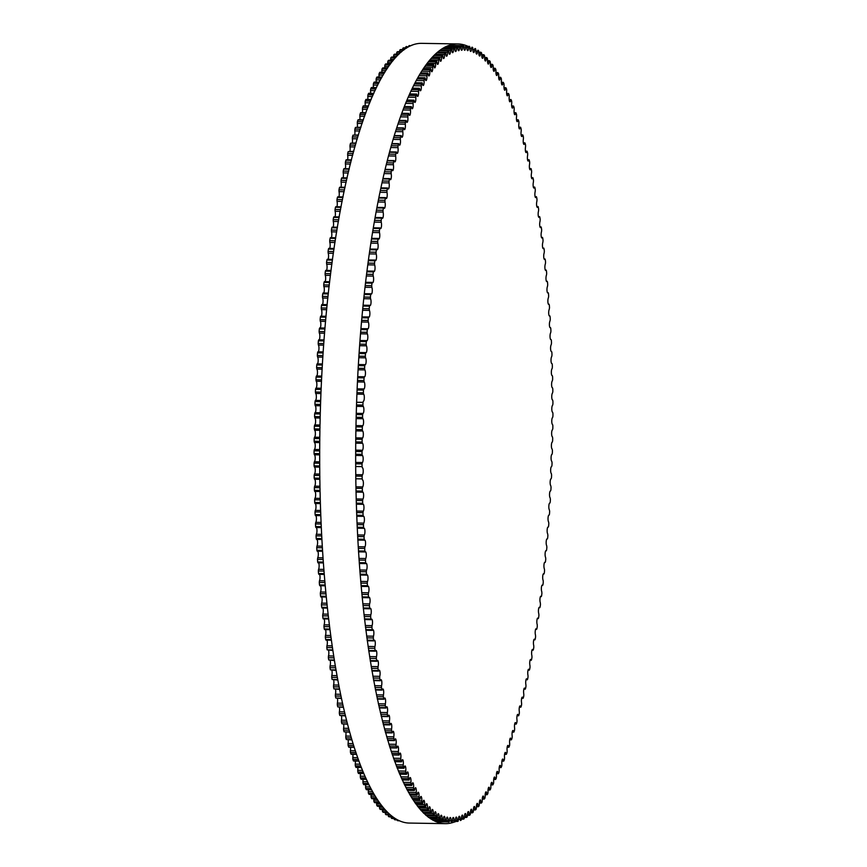 <?xml version="1.0" encoding="UTF-8"?>
<svg xmlns="http://www.w3.org/2000/svg" width="867" height="867" viewBox="0 0 867 867"><rect width="100%" height="100%" fill="white"/><g stroke="black" fill="none" stroke-linecap="round" stroke-linejoin="round"><path stroke-width="1.3" d="M449.355 820.811A3.49 0.856 -89.1 0 1 450.266 817.505A3.49 0.856 -89.1 0 1 451.068 820.908L451.371 822.176A388.34 95.262 90.9 0 0 452.032 822.176L452.368 820.897A3.49 0.856 -89.1 0 1 453.278 817.483A3.49 0.856 -89.1 0 1 454.08 820.778L454.395 822.003A388.34 95.262 90.9 0 0 455.056 821.916L455.392 820.605A3.49 0.856 -89.1 0 1 456.302 817.072A3.49 0.856 -89.1 0 1 457.104 820.258L457.418 821.45A388.34 95.262 90.9 0 0 458.09 821.266L458.405 819.911A3.49 0.856 -89.1 0 1 459.326 816.27A3.49 0.856 -89.1 0 1 460.117 819.348L460.453 820.496A388.34 95.262 90.9 0 0 461.114 820.225L461.428 818.838A3.49 0.856 -89.1 0 1 462.339 815.088A3.49 0.856 -89.1 0 1 463.141 818.058L463.477 819.152A388.34 95.262 90.9 0 0 464.138 818.806L464.441 817.375A3.49 0.856 -89.1 0 1 465.351 813.517A3.49 0.856 -89.1 0 1 466.143 816.367L466.489 817.418A388.34 95.262 90.9 0 0 467.161 816.985L467.443 815.522A3.49 0.856 -89.1 0 1 468.353 811.555A3.49 0.856 -89.1 0 1 469.145 814.308L469.502 815.305A388.34 95.262 90.9 0 0 470.163 814.785L470.445 813.289A3.49 0.856 -89.1 0 1 471.355 809.214A3.49 0.856 -89.1 0 1 472.136 811.848L472.504 812.802A388.34 95.262 90.9 0 0 473.165 812.206L473.425 810.678A3.49 0.856 -89.1 0 1 474.336 806.483A3.49 0.856 -89.1 0 1 475.116 809.019L475.484 809.919A388.34 95.262 90.9 0 0 476.146 809.236L476.395 807.676A3.49 0.856 -89.1 0 1 477.294 803.384A3.49 0.856 -89.1 0 1 478.075 805.811L478.454 806.668A388.34 95.262 90.9 0 0 479.104 805.887L479.343 804.305A3.49 0.856 -89.1 0 1 480.242 799.905A3.49 0.856 -89.1 0 1 481.012 802.224L481.402 803.026A388.34 95.262 90.9 0 0 482.041 802.17L482.269 800.566A3.49 0.856 -89.1 0 1 483.157 796.047A3.49 0.856 -89.1 0 1 483.927 798.269L484.317 799.016A388.34 95.262 90.9 0 0 484.956 798.084L485.173 796.448A3.49 0.856 -89.1 0 1 486.062 791.831A3.49 0.856 -89.1 0 1 486.81 793.944L487.211 794.649A388.34 95.262 90.9 0 0 487.839 793.63L488.045 791.972A3.49 0.856 -89.1 0 1 488.923 787.247A3.49 0.856 -89.1 0 1 489.671 789.263L490.072 789.902A388.34 95.262 90.9 0 0 490.7 788.807L490.895 787.128A3.49 0.856 -89.1 0 1 491.762 782.305A3.49 0.856 -89.1 0 1 492.489 784.223L492.9 784.808A388.34 95.262 90.9 0 0 493.518 783.638L493.702 781.936A3.49 0.856 -89.1 0 1 494.558 777.005A3.49 0.856 -89.1 0 1 495.285 778.826L495.696 779.357A388.34 95.262 90.9 0 0 496.314 778.111L496.477 776.388A3.49 0.856 -89.1 0 1 497.322 771.359A3.49 0.856 -89.1 0 1 498.037 773.082L498.449 773.559A388.34 95.262 90.9 0 0 499.056 772.237L499.208 770.492A3.49 0.856 -89.1 0 1 500.042 765.366A3.49 0.856 -89.1 0 1 500.747 767.002L501.169 767.425A388.34 95.262 90.9 0 0 501.765 766.016L501.906 764.261A3.49 0.856 -89.1 0 1 502.73 759.048A3.49 0.856 -89.1 0 1 503.413 760.576L503.835 760.944A388.34 95.262 90.9 0 0 504.421 759.47L504.551 757.704A3.49 0.856 -89.1 0 1 504.583 754.171A3.49 0.856 -89.1 0 1 505.363 752.383A3.49 0.856 -89.1 0 1 506.035 753.835L506.469 754.138A388.34 95.262 90.9 0 0 507.032 752.599L507.152 750.811A3.49 0.856 -89.1 0 1 507.162 747.235A3.49 0.856 -89.1 0 1 507.954 745.403A3.49 0.856 -89.1 0 1 508.604 746.758L509.037 747.018A388.34 95.262 90.9 0 0 509.601 745.403L509.698 743.604A3.49 0.856 -89.1 0 1 509.698 739.984A3.49 0.856 -89.1 0 1 510.49 738.11A3.49 0.856 -89.1 0 1 511.118 739.378L511.563 739.573A388.34 95.262 90.9 0 0 512.115 737.882L512.191 736.083A3.49 0.856 -89.1 0 1 512.169 732.42A3.49 0.856 -89.1 0 1 512.971 730.491A3.49 0.856 -89.1 0 1 513.589 731.683L514.033 731.824A388.34 95.262 90.9 0 0 514.564 730.068L514.64 728.258A3.49 0.856 -89.1 0 1 514.586 724.563A3.49 0.856 -89.1 0 1 515.399 722.579A3.49 0.856 -89.1 0 1 515.995 723.685L516.439 723.772A388.34 95.262 90.9 0 0 516.97 721.951L517.025 720.141A3.49 0.856 -89.1 0 1 516.949 716.402A3.49 0.856 -89.1 0 1 517.762 714.375A3.49 0.856 -89.1 0 1 518.347 715.405L518.791 715.427A388.34 95.262 90.9 0 0 519.311 713.552L519.344 711.731A3.49 0.856 -89.1 0 1 519.257 707.971A3.49 0.856 -89.1 0 1 520.07 705.89A3.49 0.856 -89.1 0 1 520.644 706.833L521.089 706.8A388.34 95.262 90.9 0 0 521.587 704.86L521.609 703.05A3.49 0.856 -89.1 0 1 521.49 699.246A3.49 0.856 -89.1 0 1 522.313 697.122A3.49 0.856 -89.1 0 1 522.866 697.989L523.31 697.902A388.34 95.262 90.9 0 0 523.798 695.898L523.809 694.088A3.49 0.856 -89.1 0 1 523.668 690.262A3.49 0.856 -89.1 0 1 524.492 688.084A3.49 0.856 -89.1 0 1 525.023 688.886L525.478 688.734A388.34 95.262 90.9 0 0 525.944 686.675L525.944 684.865A3.49 0.856 -89.1 0 1 525.77 681.018A3.49 0.856 -89.1 0 1 526.605 678.785A3.49 0.856 -89.1 0 1 527.114 679.511L527.57 679.316A388.34 95.262 90.9 0 0 528.014 677.203L528.003 675.393A3.49 0.856 -89.1 0 1 527.808 671.524A3.49 0.856 -89.1 0 1 528.653 669.237A3.49 0.856 -89.1 0 1 529.141 669.898L529.585 669.638A388.34 95.262 90.9 0 0 530.019 667.471L529.997 665.672A3.49 0.856 -89.1 0 1 529.78 661.781A3.49 0.856 -89.1 0 1 530.626 659.451A3.49 0.856 -89.1 0 1 531.092 660.047L531.536 659.733A388.34 95.262 90.9 0 0 531.959 657.511L531.915 655.723A3.49 0.856 -89.1 0 1 531.666 651.821A3.49 0.856 -89.1 0 1 532.522 649.437A3.49 0.856 -89.1 0 1 532.967 649.979L533.411 649.6A388.34 95.262 90.9 0 0 533.812 647.335L533.758 645.547A3.49 0.856 -89.1 0 1 533.487 641.634A3.49 0.856 -89.1 0 1 534.343 639.196A3.49 0.856 -89.1 0 1 534.766 639.673L535.21 639.25A388.34 95.262 90.9 0 0 535.589 636.931L535.524 635.164A3.49 0.856 -89.1 0 1 535.232 631.241A3.49 0.856 -89.1 0 1 536.088 628.748A3.49 0.856 -89.1 0 1 536.489 629.171L536.922 628.683A388.34 95.262 90.9 0 0 537.291 626.332L537.215 624.576A3.49 0.856 -89.1 0 1 536.89 620.642A3.49 0.856 -89.1 0 1 537.757 618.095A3.49 0.856 -89.1 0 1 538.136 618.474L538.57 617.933A388.34 95.262 90.9 0 0 538.916 615.537L538.819 613.793A3.49 0.856 -89.1 0 1 538.472 609.859A3.49 0.856 -89.1 0 1 539.339 607.258A3.49 0.856 -89.1 0 1 539.697 607.594L540.119 606.987A388.34 95.262 90.9 0 0 540.455 604.548L540.347 602.825A3.49 0.856 -89.1 0 1 539.968 598.902A3.49 0.856 -89.1 0 1 540.845 596.247A3.49 0.856 -89.1 0 1 541.171 596.529L541.593 595.878A388.34 95.262 90.9 0 0 541.908 593.396L541.788 591.695A3.49 0.856 -89.1 0 1 541.387 587.772A3.49 0.856 -89.1 0 1 542.265 585.062A3.49 0.856 -89.1 0 1 542.569 585.301L542.991 584.596A388.34 95.262 90.9 0 0 543.284 582.093L543.143 580.402A3.49 0.856 -89.1 0 1 542.709 576.49A3.49 0.856 -89.1 0 1 543.598 573.726A3.49 0.856 -89.1 0 1 543.88 573.921L544.292 573.163A388.34 95.262 90.9 0 0 544.563 570.627L544.411 568.969A3.49 0.856 -89.1 0 1 543.956 565.056A3.49 0.856 -89.1 0 1 544.844 562.239A3.49 0.856 -89.1 0 1 545.094 562.412L545.506 561.599A388.34 95.262 90.9 0 0 545.766 559.031L545.603 557.394A3.49 0.856 -89.1 0 1 545.115 553.493A3.49 0.856 -89.1 0 1 546.004 550.632A3.49 0.856 -89.1 0 1 546.232 550.762L546.633 549.895A388.34 95.262 90.9 0 0 546.871 547.305L546.698 545.69A3.49 0.856 -89.1 0 1 546.177 541.81A3.49 0.856 -89.1 0 1 547.066 538.895A3.49 0.856 -89.1 0 1 547.272 538.992L547.673 538.082A388.34 95.262 90.9 0 0 547.89 535.459L547.695 533.877A3.49 0.856 -89.1 0 1 547.153 530.019A3.49 0.856 -89.1 0 1 548.052 527.049A3.49 0.856 -89.1 0 1 548.226 527.125L548.616 526.161A388.34 95.262 90.9 0 0 548.822 523.516L548.616 521.967A3.49 0.856 -89.1 0 1 548.042 518.13A3.49 0.856 -89.1 0 1 548.941 515.106A3.49 0.856 -89.1 0 1 549.093 515.161L549.472 514.153A388.34 95.262 90.9 0 0 549.656 511.487L549.44 509.959A3.49 0.856 -89.1 0 1 548.833 506.165A3.49 0.856 -89.1 0 1 549.732 503.077A3.49 0.856 -89.1 0 1 549.862 503.109L550.242 502.058A388.34 95.262 90.9 0 0 550.393 499.381L550.166 497.886A3.49 0.856 -89.1 0 1 549.537 494.114A3.49 0.856 -89.1 0 1 550.437 490.971A3.49 0.856 -89.1 0 1 550.534 490.993L550.913 489.898A388.34 95.262 90.9 0 0 551.044 487.2L550.805 485.737A3.49 0.856 -89.1 0 1 550.144 482.009A3.49 0.856 -89.1 0 1 551.054 478.812A3.49 0.856 -89.1 0 1 551.119 478.822L551.488 477.674A388.34 95.262 90.9 0 0 551.596 474.975L551.347 473.545A3.49 0.856 -89.1 0 1 550.653 469.849A3.49 0.856 -89.1 0 1 551.564 466.598A3.49 0.856 -89.1 0 1 551.607 466.609L551.965 465.416A388.34 95.262 90.9 0 0 552.062 462.696L551.791 461.309A3.49 0.856 -89.1 0 1 551.076 457.657A3.49 0.856 -89.1 0 1 551.986 454.351A3.49 0.856 -89.1 0 1 552.008 454.351L552.355 453.116A388.34 95.262 90.9 0 0 552.42 450.406L552.149 449.052A3.49 0.856 -89.1 0 1 551.401 445.465A3.49 0.856 -89.1 0 1 552.301 442.083L552.637 440.804A388.34 95.262 90.9 0 0 552.691 438.084L552.409 436.773A3.49 0.856 -89.1 0 1 551.629 433.294A3.49 0.856 -89.1 0 1 552.507 429.794L552.832 428.482A388.34 95.262 90.9 0 0 552.864 425.762L552.572 424.494A3.49 0.856 -89.1 0 1 551.77 421.124A3.49 0.856 -89.1 0 1 552.615 417.526L552.929 416.171A388.34 95.262 90.9 0 0 552.94 413.451L552.637 412.215A3.49 0.856 -89.1 0 1 552.604 412.226A3.49 0.856 -89.1 0 1 551.802 408.899A3.49 0.856 -89.1 0 1 552.626 405.257L552.929 403.87A388.34 95.262 90.9 0 0 552.918 401.161L552.604 399.969A3.49 0.856 -89.1 0 1 552.55 399.98A3.49 0.856 -89.1 0 1 551.748 396.718A3.49 0.856 -89.1 0 1 552.539 393.033L552.843 391.602A388.34 95.262 90.9 0 0 552.81 388.904L552.474 387.755A3.49 0.856 -89.1 0 1 552.398 387.766A3.49 0.856 -89.1 0 1 551.596 384.558A3.49 0.856 -89.1 0 1 552.366 380.841L552.647 379.378A388.34 95.262 90.9 0 0 552.593 376.69L552.257 375.584A3.49 0.856 -89.1 0 1 552.149 375.617A3.49 0.856 -89.1 0 1 551.347 372.463A3.49 0.856 -89.1 0 1 552.095 368.703L552.366 367.207A388.34 95.262 90.9 0 0 552.29 364.53L551.943 363.479A3.49 0.856 -89.1 0 1 551.802 363.522A3.49 0.856 -89.1 0 1 551.011 360.423A3.49 0.856 -89.1 0 1 551.715 356.63L551.986 355.102A388.34 95.262 90.9 0 0 551.889 352.446L551.531 351.438A3.49 0.856 -89.1 0 1 551.369 351.503A3.49 0.856 -89.1 0 1 550.567 348.458A3.49 0.856 -89.1 0 1 551.26 344.643L551.51 343.083A388.34 95.262 90.9 0 0 551.39 340.438L551.022 339.485A3.49 0.856 -89.1 0 1 550.838 339.561A3.49 0.856 -89.1 0 1 550.036 336.58A3.49 0.856 -89.1 0 1 550.697 332.733L550.935 331.151A388.34 95.262 90.9 0 0 550.794 328.528L550.426 327.618A3.49 0.856 -89.1 0 1 550.209 327.726A3.49 0.856 -89.1 0 1 549.407 324.8A3.49 0.856 -89.1 0 1 550.046 320.931L550.274 319.316A388.34 95.262 90.9 0 0 550.111 316.726L549.732 315.87A3.49 0.856 -89.1 0 1 549.483 316A3.49 0.856 -89.1 0 1 548.692 313.128A3.49 0.856 -89.1 0 1 549.299 309.248L549.515 307.601A388.34 95.262 90.9 0 0 549.331 305.032L548.941 304.23A3.49 0.856 -89.1 0 1 548.67 304.404A3.49 0.856 -89.1 0 1 547.879 301.575A3.49 0.856 -89.1 0 1 548.453 297.684L548.659 296.015A388.34 95.262 90.9 0 0 548.464 293.48L548.063 292.732A3.49 0.856 -89.1 0 1 547.771 292.938A3.49 0.856 -89.1 0 1 546.979 290.163A3.49 0.856 -89.1 0 1 547.532 286.262L547.716 284.571A388.34 95.262 90.9 0 0 547.5 282.068L547.099 281.363A3.49 0.856 -89.1 0 1 546.774 281.612A3.49 0.856 -89.1 0 1 545.982 278.892A3.49 0.856 -89.1 0 1 546.503 274.98L546.687 273.278A388.34 95.262 90.9 0 0 546.438 270.807L546.037 270.157A3.49 0.856 -89.1 0 1 545.69 270.439A3.49 0.856 -89.1 0 1 544.899 267.784A3.49 0.856 -89.1 0 1 545.397 263.861L545.56 262.137A388.34 95.262 90.9 0 0 545.3 259.699L544.888 259.114A3.49 0.856 -89.1 0 1 544.519 259.45A3.49 0.856 -89.1 0 1 543.728 256.838A3.49 0.856 -89.1 0 1 544.194 252.915L544.346 251.181A388.34 95.262 90.9 0 0 544.064 248.786L543.652 248.244A3.49 0.856 -89.1 0 1 543.251 248.623A3.49 0.856 -89.1 0 1 542.471 246.076A3.49 0.856 -89.1 0 1 542.905 242.153L543.045 240.397A388.34 95.262 90.9 0 0 542.753 238.046L542.33 237.558A3.49 0.856 -89.1 0 1 541.908 237.992A3.49 0.856 -89.1 0 1 541.127 235.499A3.49 0.856 -89.1 0 1 541.539 231.587L541.658 229.809A388.34 95.262 90.9 0 0 541.344 227.501L540.921 227.078A3.49 0.856 -89.1 0 1 540.466 227.566A3.49 0.856 -89.1 0 1 539.697 225.117A3.49 0.856 -89.1 0 1 540.076 221.215L540.195 219.438A388.34 95.262 90.9 0 0 539.859 217.173L539.426 216.804A3.49 0.856 -89.1 0 1 538.949 217.346A3.49 0.856 -89.1 0 1 538.179 214.951A3.49 0.856 -89.1 0 1 538.537 211.071L538.635 209.272A388.34 95.262 90.9 0 0 538.277 207.061L537.843 206.747A3.49 0.856 -89.1 0 1 537.356 207.354A3.49 0.856 -89.1 0 1 536.586 205.013A3.49 0.856 -89.1 0 1 536.922 201.133L536.998 199.334A388.34 95.262 90.9 0 0 536.63 197.177L536.196 196.917A3.49 0.856 -89.1 0 1 535.676 197.589A3.49 0.856 -89.1 0 1 534.906 195.303A3.49 0.856 -89.1 0 1 535.21 191.444L535.286 189.635A388.34 95.262 90.9 0 0 534.896 187.532L534.451 187.326A3.49 0.856 -89.1 0 1 533.909 188.063A3.49 0.856 -89.1 0 1 533.151 185.831A3.49 0.856 -89.1 0 1 533.433 181.994L533.487 180.184A388.34 95.262 90.9 0 0 533.086 178.136L532.641 177.984A3.49 0.856 -89.1 0 1 532.078 178.797A3.49 0.856 -89.1 0 1 531.319 176.608A3.49 0.856 -89.1 0 1 531.579 172.804L531.623 170.983A388.34 95.262 90.9 0 0 531.2 168.989L530.756 168.902A3.49 0.856 -89.1 0 1 530.17 169.78A3.49 0.856 -89.1 0 1 529.412 167.645A3.49 0.856 -89.1 0 1 529.65 163.863L529.672 162.053A388.34 95.262 90.9 0 0 529.238 160.113L528.794 160.092A3.49 0.856 -89.1 0 1 528.187 161.045A3.49 0.856 -89.1 0 1 527.439 158.954A3.49 0.856 -89.1 0 1 527.645 155.204L527.656 153.394A388.34 95.262 90.9 0 0 527.201 151.519L526.757 151.552A3.49 0.856 -89.1 0 1 526.128 152.581A3.49 0.856 -89.1 0 1 525.38 150.544A3.49 0.856 -89.1 0 1 525.565 146.826L525.565 145.017A388.34 95.262 90.9 0 0 525.099 143.207L524.654 143.293A3.49 0.856 -89.1 0 1 524.004 144.399A3.49 0.856 -89.1 0 1 523.267 142.416A3.49 0.856 -89.1 0 1 523.43 138.731L523.408 136.932A388.34 95.262 90.9 0 0 522.92 135.187L522.476 135.328A3.49 0.856 -89.1 0 1 521.815 136.52A3.49 0.856 -89.1 0 1 521.078 134.591A3.49 0.856 -89.1 0 1 521.219 130.939L521.186 129.14A388.34 95.262 90.9 0 0 520.688 127.46L520.243 127.666A3.49 0.856 -89.1 0 1 519.561 128.945A3.49 0.856 -89.1 0 1 518.824 127.059A3.49 0.856 -89.1 0 1 518.943 123.45L518.899 121.662A388.34 95.262 90.9 0 0 518.379 120.047L517.935 120.307A3.49 0.856 -89.1 0 1 517.241 121.673A3.49 0.856 -89.1 0 1 516.515 119.841A3.49 0.856 -89.1 0 1 516.602 116.276L516.548 114.498A388.34 95.262 90.9 0 0 516.017 112.959L515.583 113.274A3.49 0.856 -89.1 0 1 514.857 114.726A3.49 0.856 -89.1 0 1 514.142 112.938A3.49 0.856 -89.1 0 1 514.207 109.415L514.142 107.649A388.34 95.262 90.9 0 0 513.6 106.186L513.156 106.554A3.49 0.856 -89.1 0 1 512.419 108.104A3.49 0.856 -89.1 0 1 511.758 102.891L511.671 101.136A388.34 95.262 90.9 0 0 511.118 99.738L510.685 100.171A3.49 0.856 -89.1 0 1 509.926 101.807A3.49 0.856 -89.1 0 1 509.254 96.692L509.157 94.947A388.34 95.262 90.9 0 0 508.593 93.636L508.149 94.113A3.49 0.856 -89.1 0 1 507.379 95.847A3.49 0.856 -89.1 0 1 506.696 90.829L506.577 89.106A388.34 95.262 90.9 0 0 506.003 87.87L505.569 88.412A3.49 0.856 -89.1 0 1 504.789 90.233A3.49 0.856 -89.1 0 1 504.085 85.324L503.955 83.622A388.34 95.262 90.9 0 0 503.369 82.452L502.947 83.048A3.49 0.856 -89.1 0 1 502.145 84.977A3.49 0.856 -89.1 0 1 501.429 80.165L501.289 78.474A388.34 95.262 90.9 0 0 500.692 77.391L500.27 78.041A3.49 0.856 -89.1 0 1 499.457 80.067A3.49 0.856 -89.1 0 1 498.731 75.353L498.579 73.695A388.34 95.262 90.9 0 0 497.972 72.687L497.55 73.392A3.49 0.856 -89.1 0 1 496.726 75.516A3.49 0.856 -89.1 0 1 495.989 70.91L495.816 69.273A388.34 95.262 90.9 0 0 495.209 68.352L494.786 69.1A3.49 0.856 -89.1 0 1 493.952 71.332A3.49 0.856 -89.1 0 1 493.204 66.835L493.03 65.22A388.34 95.262 90.9 0 0 492.402 64.375L491.99 65.188A3.49 0.856 -89.1 0 1 491.145 67.518A3.49 0.856 -89.1 0 1 490.397 63.128L490.202 61.546A388.34 95.262 90.9 0 0 489.573 60.777L489.161 61.633A3.49 0.856 -89.1 0 1 488.305 64.082A3.49 0.856 -89.1 0 1 487.547 59.79L487.341 58.241A388.34 95.262 90.9 0 0 486.701 57.558L486.3 58.468A3.49 0.856 -89.1 0 1 485.433 61.015A3.49 0.856 -89.1 0 1 484.664 56.832L484.447 55.304A388.34 95.262 90.9 0 0 483.808 54.708L483.407 55.672A3.49 0.856 -89.1 0 1 482.54 58.327A3.49 0.856 -89.1 0 1 481.759 54.253L481.521 52.757A388.34 95.262 90.9 0 0 480.882 52.248L480.491 53.255A3.49 0.856 -89.1 0 1 479.614 56.019A3.49 0.856 -89.1 0 1 478.822 52.053L478.584 50.6A388.34 95.262 90.9 0 0 477.934 50.178L477.554 51.229A3.49 0.856 -89.1 0 1 476.666 54.09A3.49 0.856 -89.1 0 1 475.875 50.243L475.615 48.823A388.34 95.262 90.9 0 0 474.964 48.476L474.585 49.582A3.49 0.856 -89.1 0 1 473.696 52.562A3.49 0.856 -89.1 0 1 472.905 48.823L472.634 47.436A388.34 95.262 90.9 0 0 471.973 47.176L471.615 48.324A3.49 0.856 -89.1 0 1 470.716 51.413A3.49 0.856 -89.1 0 1 469.914 47.783L469.632 46.428A388.34 95.262 90.9 0 0 468.971 46.265L468.624 47.447A3.49 0.856 -89.1 0 1 467.714 50.654A3.49 0.856 -89.1 0 1 466.912 47.132L466.63 45.821A388.34 95.262 90.9 0 0 465.958 45.734L465.612 46.97A3.49 0.856 -89.1 0 1 464.712 50.275A3.49 0.856 -89.1 0 1 463.91 46.872L463.607 45.604A388.34 95.262 90.9 0 0 462.945 45.604L462.599 46.883A3.49 0.856 -89.1 0 1 461.688 50.297A3.49 0.856 -89.1 0 1 460.886 47.002L460.583 45.778A388.34 95.262 90.9 0 0 459.911 45.864L459.586 47.176A3.49 0.856 -89.1 0 1 458.676 50.709A3.49 0.856 -89.1 0 1 457.874 47.522L457.548 46.33A388.34 95.262 90.9 0 0 456.887 46.515L456.573 47.869A3.49 0.856 -89.1 0 1 455.652 51.511A3.49 0.856 -89.1 0 1 454.85 48.433L454.525 47.284A388.34 95.262 90.9 0 0 453.853 47.555L453.549 48.942A3.49 0.856 -89.1 0 1 452.639 52.692A3.49 0.856 -89.1 0 1 451.837 49.722L451.501 48.628A388.34 95.262 90.9 0 0 450.829 48.975L450.537 50.405A3.49 0.856 -89.1 0 1 449.626 54.263A3.49 0.856 -89.1 0 1 448.824 51.413L448.477 50.362A388.34 95.262 90.9 0 0 447.816 50.795L447.524 52.258A3.49 0.856 -89.1 0 1 446.613 56.225A3.49 0.856 -89.1 0 1 445.822 53.472L445.465 52.475A388.34 95.262 90.9 0 0 444.804 52.995L444.533 54.491A3.49 0.856 -89.1 0 1 443.622 58.566A3.49 0.856 -89.1 0 1 442.831 55.932L442.473 54.979A388.34 95.262 90.9 0 0 441.812 55.575L441.541 57.103A3.49 0.856 -89.1 0 1 440.642 61.297A3.49 0.856 -89.1 0 1 439.862 58.761L439.482 57.861A388.34 95.262 90.9 0 0 438.832 58.544L438.583 60.105A3.49 0.856 -89.1 0 1 437.672 64.396A3.49 0.856 -89.1 0 1 436.903 61.969L436.524 61.113A388.34 95.262 90.9 0 0 435.873 61.893L435.624 63.475A3.49 0.856 -89.1 0 1 434.735 67.875A3.49 0.856 -89.1 0 1 433.966 65.556L433.576 64.754A388.34 95.262 90.9 0 0 432.926 65.61L432.698 67.214A3.49 0.856 -89.1 0 1 431.809 71.733A3.49 0.856 -89.1 0 1 431.051 69.512L430.661 68.764A388.34 95.262 90.9 0 0 430.021 69.696L429.804 71.332A3.49 0.856 -89.1 0 1 428.916 75.949A3.49 0.856 -89.1 0 1 428.168 73.836L427.767 73.131A388.34 95.262 90.9 0 0 427.128 74.15L426.922 75.808A3.49 0.856 -89.1 0 1 426.044 80.533A3.49 0.856 -89.1 0 1 425.307 78.518L424.906 77.878A388.34 95.262 90.9 0 0 424.277 78.973L424.082 80.653A3.49 0.856 -89.1 0 1 423.215 85.475A3.49 0.856 -89.1 0 1 422.478 83.557L422.066 82.972A388.34 95.262 90.9 0 0 421.449 84.142L421.275 85.844A3.49 0.856 -89.1 0 1 420.408 90.775A3.49 0.856 -89.1 0 1 419.693 88.954L419.27 88.423A388.34 95.262 90.9 0 0 418.663 89.669L418.501 91.393A3.49 0.856 -89.1 0 1 417.645 96.421A3.49 0.856 -89.1 0 1 416.94 94.698L416.518 94.221A388.34 95.262 90.9 0 0 415.922 95.543L415.77 97.288A3.49 0.856 -89.1 0 1 414.925 102.414A3.49 0.856 -89.1 0 1 414.231 100.778L413.808 100.355A388.34 95.262 90.9 0 0 413.212 101.764L413.071 103.52A3.49 0.856 -89.1 0 1 412.248 108.733A3.49 0.856 -89.1 0 1 411.565 107.205L411.131 106.836A388.34 95.262 90.9 0 0 410.546 108.31L410.427 110.076A3.49 0.856 -89.1 0 1 410.384 113.61A3.49 0.856 -89.1 0 1 409.614 115.398A3.49 0.856 -89.1 0 1 408.942 113.945L408.509 113.642A388.34 95.262 90.9 0 0 407.934 115.181L407.826 116.969A3.49 0.856 -89.1 0 1 407.804 120.546A3.49 0.856 -89.1 0 1 407.024 122.377A3.49 0.856 -89.1 0 1 406.374 121.022L405.929 120.762A388.34 95.262 90.9 0 0 405.377 122.377L405.279 124.176A3.49 0.856 -89.1 0 1 405.279 127.796A3.49 0.856 -89.1 0 1 404.488 129.671A3.49 0.856 -89.1 0 1 403.849 128.403L403.415 128.208A388.34 95.262 90.9 0 0 402.862 129.898L402.776 131.697A3.49 0.856 -89.1 0 1 402.808 135.36A3.49 0.856 -89.1 0 1 402.006 137.289A3.49 0.856 -89.1 0 1 401.388 136.097L400.944 135.956A388.34 95.262 90.9 0 0 400.402 137.712L400.337 139.522A3.49 0.856 -89.1 0 1 400.381 143.218A3.49 0.856 -89.1 0 1 399.579 145.201A3.49 0.856 -89.1 0 1 398.972 144.095L398.527 144.009A388.34 95.262 90.9 0 0 398.007 145.829L397.953 147.639A3.49 0.856 -89.1 0 1 398.018 151.378A3.49 0.856 -89.1 0 1 397.205 153.405A3.49 0.856 -89.1 0 1 396.62 152.375L396.176 152.354A388.34 95.262 90.9 0 0 395.666 154.228L395.623 156.049A3.49 0.856 -89.1 0 1 395.72 159.81A3.49 0.856 -89.1 0 1 394.897 161.891A3.49 0.856 -89.1 0 1 394.333 160.948L393.889 160.98A388.34 95.262 90.9 0 0 393.39 162.92L393.358 164.73A3.49 0.856 -89.1 0 1 393.477 168.534A3.49 0.856 -89.1 0 1 392.653 170.658A3.49 0.856 -89.1 0 1 392.112 169.791L391.656 169.878A388.34 95.262 90.9 0 0 391.18 171.883L391.169 173.693A3.49 0.856 -89.1 0 1 391.31 177.518A3.49 0.856 -89.1 0 1 390.475 179.697A3.49 0.856 -89.1 0 1 389.944 178.895L389.5 179.046A388.34 95.262 90.9 0 0 389.034 181.105L389.034 182.915A3.49 0.856 -89.1 0 1 389.196 186.763A3.49 0.856 -89.1 0 1 388.362 188.995A3.49 0.856 -89.1 0 1 387.852 188.269L387.408 188.475A388.34 95.262 90.9 0 0 386.953 190.577L386.975 192.387A3.49 0.856 -89.1 0 1 387.159 196.256A3.49 0.856 -89.1 0 1 386.324 198.543A3.49 0.856 -89.1 0 1 385.837 197.882L385.392 198.142A388.34 95.262 90.9 0 0 384.948 200.31L384.981 202.109A3.49 0.856 -89.1 0 1 385.197 205.999A3.49 0.856 -89.1 0 1 384.352 208.329A3.49 0.856 -89.1 0 1 383.886 207.733L383.442 208.047A388.34 95.262 90.9 0 0 383.019 210.269L383.062 212.057A3.49 0.856 -89.1 0 1 383.301 215.959A3.49 0.856 -89.1 0 1 382.455 218.343A3.49 0.856 -89.1 0 1 382.011 217.801L381.567 218.181A388.34 95.262 90.9 0 0 381.166 220.446L381.22 222.234A3.49 0.856 -89.1 0 1 381.491 226.146A3.49 0.856 -89.1 0 1 380.635 228.585A3.49 0.856 -89.1 0 1 380.201 228.108L379.768 228.53A388.34 95.262 90.9 0 0 379.378 230.85L379.453 232.616A3.49 0.856 -89.1 0 1 379.746 236.539A3.49 0.856 -89.1 0 1 378.89 239.032A3.49 0.856 -89.1 0 1 378.489 238.609L378.045 239.097A388.34 95.262 90.9 0 0 377.676 241.449L377.763 243.204A3.49 0.856 -89.1 0 1 378.088 247.138A3.49 0.856 -89.1 0 1 377.221 249.685A3.49 0.856 -89.1 0 1 376.842 249.306L376.408 249.848A388.34 95.262 90.9 0 0 376.061 252.243L376.159 253.988A3.49 0.856 -89.1 0 1 376.506 257.922A3.49 0.856 -89.1 0 1 375.639 260.523A3.49 0.856 -89.1 0 1 375.281 260.187L374.847 260.794A388.34 95.262 90.9 0 0 374.522 263.232L374.631 264.955A3.49 0.856 -89.1 0 1 375.01 268.878A3.49 0.856 -89.1 0 1 374.132 271.534A3.49 0.856 -89.1 0 1 373.796 271.252L373.374 271.902A388.34 95.262 90.9 0 0 373.059 274.384L373.189 276.085A3.49 0.856 -89.1 0 1 373.59 280.008A3.49 0.856 -89.1 0 1 372.712 282.718A3.49 0.856 -89.1 0 1 372.409 282.479L371.986 283.184A388.34 95.262 90.9 0 0 371.694 285.687L371.835 287.378A3.49 0.856 -89.1 0 1 372.257 291.29A3.49 0.856 -89.1 0 1 371.379 294.054A3.49 0.856 -89.1 0 1 371.098 293.859L370.686 294.617A388.34 95.262 90.9 0 0 370.404 297.153L370.556 298.812A3.49 0.856 -89.1 0 1 371.022 302.724A3.49 0.856 -89.1 0 1 370.133 305.542A3.49 0.856 -89.1 0 1 369.873 305.368L369.461 306.181A388.34 95.262 90.9 0 0 369.212 308.75L369.375 310.386A3.49 0.856 -89.1 0 1 369.862 314.288A3.49 0.856 -89.1 0 1 368.974 317.159A3.49 0.856 -89.1 0 1 368.746 317.019L368.334 317.886A388.34 95.262 90.9 0 0 368.107 320.476L368.28 322.09A3.49 0.856 -89.1 0 1 368.8 325.97A3.49 0.856 -89.1 0 1 367.901 328.886A3.49 0.856 -89.1 0 1 367.695 328.788L367.305 329.698A388.34 95.262 90.9 0 0 367.088 332.321L367.272 333.903A3.49 0.856 -89.1 0 1 367.814 337.762A3.49 0.856 -89.1 0 1 366.925 340.731A3.49 0.856 -89.1 0 1 366.741 340.655L366.351 341.62A388.34 95.262 90.9 0 0 366.156 344.264L366.362 345.814A3.49 0.856 -89.1 0 1 366.936 349.65A3.49 0.856 -89.1 0 1 366.037 352.674A3.49 0.856 -89.1 0 1 365.885 352.62L365.495 353.628A388.34 95.262 90.9 0 0 365.321 356.294L365.538 357.822A3.49 0.856 -89.1 0 1 366.134 361.615A3.49 0.856 -89.1 0 1 365.235 364.704A3.49 0.856 -89.1 0 1 365.115 364.671L364.736 365.722A388.34 95.262 90.9 0 0 364.584 368.399L364.812 369.895A3.49 0.856 -89.1 0 1 365.44 373.666A3.49 0.856 -89.1 0 1 364.53 376.809A3.49 0.856 -89.1 0 1 364.433 376.787L364.064 377.882A388.34 95.262 90.9 0 0 363.934 380.58L364.173 382.044A3.49 0.856 -89.1 0 1 364.834 385.772A3.49 0.856 -89.1 0 1 363.923 388.969A3.49 0.856 -89.1 0 1 363.847 388.958L363.49 390.107A388.34 95.262 90.9 0 0 363.371 392.805L363.631 394.236A3.49 0.856 -89.1 0 1 364.313 397.931A3.49 0.856 -89.1 0 1 363.403 401.183A3.49 0.856 -89.1 0 1 363.36 401.172L363.013 402.364A388.34 95.262 90.9 0 0 362.915 405.084L363.186 406.471A3.49 0.856 -89.1 0 1 363.891 410.124A3.49 0.856 -89.1 0 1 362.991 413.429A3.49 0.856 -89.1 0 1 362.97 413.429L362.623 414.664A388.34 95.262 90.9 0 0 362.547 417.374L362.829 418.728A3.49 0.856 -89.1 0 1 363.576 422.316A3.49 0.856 -89.1 0 1 362.666 425.697L362.33 426.976A388.34 95.262 90.9 0 0 362.287 429.696L362.569 431.007A3.49 0.856 -89.1 0 1 363.338 434.486A3.49 0.856 -89.1 0 1 362.471 437.987L362.135 439.298A388.34 95.262 90.9 0 0 362.113 442.018L362.406 443.286A3.49 0.856 -89.1 0 1 363.208 446.657A3.49 0.856 -89.1 0 1 362.363 450.255L362.038 451.609A388.34 95.262 90.9 0 0 362.038 454.33L362.341 455.565A3.49 0.856 -89.1 0 1 362.363 455.554A3.49 0.856 -89.1 0 1 363.165 458.881A3.49 0.856 -89.1 0 1 362.341 462.523L362.038 463.91A388.34 95.262 90.9 0 0 362.048 466.619L362.373 467.812A3.49 0.856 -89.1 0 1 362.428 467.801A3.49 0.856 -89.1 0 1 363.23 471.063A3.49 0.856 -89.1 0 1 362.428 474.748L362.135 476.178A388.34 95.262 90.9 0 0 362.168 478.877L362.493 480.025A3.49 0.856 -89.1 0 1 362.579 480.015A3.49 0.856 -89.1 0 1 363.381 483.222A3.49 0.856 -89.1 0 1 362.612 486.94L362.319 488.403A388.34 95.262 90.9 0 0 362.373 491.09L362.72 492.196A3.49 0.856 -89.1 0 1 362.829 492.163A3.49 0.856 -89.1 0 1 363.62 495.317A3.49 0.856 -89.1 0 1 362.883 499.078L362.612 500.573A388.34 95.262 90.9 0 0 362.688 503.25L363.035 504.301A3.49 0.856 -89.1 0 1 363.165 504.258A3.49 0.856 -89.1 0 1 363.967 507.358A3.49 0.856 -89.1 0 1 363.251 511.151L362.991 512.679A388.34 95.262 90.9 0 0 363.089 515.334L363.446 516.342A3.49 0.856 -89.1 0 1 363.609 516.277A3.49 0.856 -89.1 0 1 364.4 519.322A3.49 0.856 -89.1 0 1 363.717 523.137L363.468 524.698A388.34 95.262 90.9 0 0 363.587 527.342L363.945 528.296A3.49 0.856 -89.1 0 1 364.14 528.22A3.49 0.856 -89.1 0 1 364.942 531.2A3.49 0.856 -89.1 0 1 364.281 535.047L364.042 536.63A388.34 95.262 90.9 0 0 364.173 539.252L364.552 540.163A3.49 0.856 -89.1 0 1 364.769 540.054A3.49 0.856 -89.1 0 1 365.56 542.98A3.49 0.856 -89.1 0 1 364.931 546.849L364.704 548.464A388.34 95.262 90.9 0 0 364.866 551.054L365.245 551.911A3.49 0.856 -89.1 0 1 365.484 551.78A3.49 0.856 -89.1 0 1 366.286 554.652A3.49 0.856 -89.1 0 1 365.679 558.532L365.462 560.18A388.34 95.262 90.9 0 0 365.646 562.748L366.026 563.55A3.49 0.856 -89.1 0 1 366.297 563.377A3.49 0.856 -89.1 0 1 367.088 566.205A3.49 0.856 -89.1 0 1 366.513 570.096L366.318 571.765A388.34 95.262 90.9 0 0 366.513 574.301L366.904 575.049A3.49 0.856 -89.1 0 1 367.207 574.843A3.49 0.856 -89.1 0 1 367.998 577.617A3.49 0.856 -89.1 0 1 367.445 581.519L367.261 583.209A388.34 95.262 90.9 0 0 367.478 585.713L367.879 586.417A3.49 0.856 -89.1 0 1 368.204 586.168A3.49 0.856 -89.1 0 1 368.984 588.888A3.49 0.856 -89.1 0 1 368.464 592.8L368.291 594.502A388.34 95.262 90.9 0 0 368.529 596.973L368.941 597.623A3.49 0.856 -89.1 0 1 369.288 597.341A3.49 0.856 -89.1 0 1 370.068 599.997A3.49 0.856 -89.1 0 1 369.58 603.92L369.418 605.643A388.34 95.262 90.9 0 0 369.678 608.081L370.09 608.667A3.49 0.856 -89.1 0 1 370.458 608.331A3.49 0.856 -89.1 0 1 371.249 610.942A3.49 0.856 -89.1 0 1 370.773 614.866L370.632 616.6A388.34 95.262 90.9 0 0 370.903 618.995L371.325 619.537A3.49 0.856 -89.1 0 1 371.726 619.157A3.49 0.856 -89.1 0 1 372.507 621.704A3.49 0.856 -89.1 0 1 372.062 625.627L371.932 627.383A388.34 95.262 90.9 0 0 372.225 629.735L372.647 630.222A3.49 0.856 -89.1 0 1 373.07 629.789A3.49 0.856 -89.1 0 1 373.85 632.281A3.49 0.856 -89.1 0 1 373.439 636.194L373.309 637.971A388.34 95.262 90.9 0 0 373.634 640.279L374.056 640.702A3.49 0.856 -89.1 0 1 374.501 640.214A3.49 0.856 -89.1 0 1 375.281 642.664A3.49 0.856 -89.1 0 1 374.891 646.565L374.782 648.343A388.34 95.262 90.9 0 0 375.118 650.608L375.552 650.976A3.49 0.856 -89.1 0 1 376.018 650.434A3.49 0.856 -89.1 0 1 376.798 652.829A3.49 0.856 -89.1 0 1 376.43 656.709L376.343 658.508A388.34 95.262 90.9 0 0 376.69 660.719L377.123 661.033A3.49 0.856 -89.1 0 1 377.622 660.426A3.49 0.856 -89.1 0 1 378.391 662.767A3.49 0.856 -89.1 0 1 378.055 666.647L377.969 668.446A388.34 95.262 90.9 0 0 378.348 670.603L378.781 670.863A3.49 0.856 -89.1 0 1 379.302 670.191A3.49 0.856 -89.1 0 1 380.071 672.478A3.49 0.856 -89.1 0 1 379.757 676.336L379.692 678.146A388.34 95.262 90.9 0 0 380.082 680.248L380.515 680.454A3.49 0.856 -89.1 0 1 381.057 679.717A3.49 0.856 -89.1 0 1 381.827 681.95A3.49 0.856 -89.1 0 1 381.534 685.786L381.48 687.596A388.34 95.262 90.9 0 0 381.892 689.644L382.336 689.796A3.49 0.856 -89.1 0 1 382.9 688.983A3.49 0.856 -89.1 0 1 383.658 691.172A3.49 0.856 -89.1 0 1 383.398 694.976L383.355 696.797A388.34 95.262 90.9 0 0 383.778 698.791L384.222 698.878A3.49 0.856 -89.1 0 1 384.807 698A3.49 0.856 -89.1 0 1 385.555 700.135A3.49 0.856 -89.1 0 1 385.327 703.917L385.306 705.727A388.34 95.262 90.9 0 0 385.739 707.667L386.183 707.689A3.49 0.856 -89.1 0 1 386.79 706.735A3.49 0.856 -89.1 0 1 387.538 708.827A3.49 0.856 -89.1 0 1 387.332 712.576L387.321 714.386A388.34 95.262 90.9 0 0 387.777 716.261L388.221 716.229A3.49 0.856 -89.1 0 1 388.85 715.199A3.49 0.856 -89.1 0 1 389.586 717.237A3.49 0.856 -89.1 0 1 389.402 720.954L389.402 722.764A388.34 95.262 90.9 0 0 389.879 724.574L390.323 724.487A3.49 0.856 -89.1 0 1 390.974 723.381A3.49 0.856 -89.1 0 1 391.711 725.365A3.49 0.856 -89.1 0 1 391.548 729.049L391.57 730.848A388.34 95.262 90.9 0 0 392.047 732.593L392.491 732.452A3.49 0.856 -89.1 0 1 393.163 731.26A3.49 0.856 -89.1 0 1 393.9 733.189A3.49 0.856 -89.1 0 1 393.759 736.842L393.791 738.641A388.34 95.262 90.9 0 0 394.29 740.32L394.734 740.115A3.49 0.856 -89.1 0 1 395.417 738.836A3.49 0.856 -89.1 0 1 396.143 740.721A3.49 0.856 -89.1 0 1 396.035 744.33L396.078 746.119A388.34 95.262 90.9 0 0 396.587 747.733L397.032 747.473A3.49 0.856 -89.1 0 1 397.736 746.108A3.49 0.856 -89.1 0 1 398.462 747.939A3.49 0.856 -89.1 0 1 398.365 751.505L398.43 753.282A388.34 95.262 90.9 0 0 398.95 754.821L399.394 754.507A3.49 0.856 -89.1 0 1 400.12 753.055A3.49 0.856 -89.1 0 1 400.836 754.843A3.49 0.856 -89.1 0 1 400.76 758.365L400.836 760.131A388.34 95.262 90.9 0 0 401.378 761.594L401.811 761.226A3.49 0.856 -89.1 0 1 402.559 759.676A3.49 0.856 -89.1 0 1 403.22 764.889L403.296 766.645A388.34 95.262 90.9 0 0 403.849 768.043L404.293 767.609A3.49 0.856 -89.1 0 1 405.041 765.973A3.49 0.856 -89.1 0 1 405.723 771.088L405.821 772.833A388.34 95.262 90.9 0 0 406.385 774.144L406.818 773.667A3.49 0.856 -89.1 0 1 407.588 771.933A3.49 0.856 -89.1 0 1 408.281 776.951L408.39 778.674A388.34 95.262 90.9 0 0 408.964 779.91L409.397 779.368A3.49 0.856 -89.1 0 1 410.189 777.547A3.49 0.856 -89.1 0 1 410.893 782.457L411.012 784.158A388.34 95.262 90.9 0 0 411.597 785.329L412.031 784.733A3.49 0.856 -89.1 0 1 412.833 782.803A3.49 0.856 -89.1 0 1 413.548 787.615L413.689 789.306A388.34 95.262 90.9 0 0 414.285 790.39L414.708 789.739A3.49 0.856 -89.1 0 1 415.521 787.713A3.49 0.856 -89.1 0 1 416.247 792.427L416.398 794.085A388.34 95.262 90.9 0 0 417.005 795.093L417.428 794.389A3.49 0.856 -89.1 0 1 418.252 792.265A3.49 0.856 -89.1 0 1 418.989 796.871L419.151 798.507A388.34 95.262 90.9 0 0 419.769 799.428L420.181 798.68A3.49 0.856 -89.1 0 1 421.015 796.448A3.49 0.856 -89.1 0 1 421.763 800.945L421.947 802.56A388.34 95.262 90.9 0 0 422.565 803.406L422.977 802.593A3.49 0.856 -89.1 0 1 423.822 800.263A3.49 0.856 -89.1 0 1 424.581 804.652L424.776 806.234A388.34 95.262 90.9 0 0 425.404 807.004L425.805 806.147A3.49 0.856 -89.1 0 1 426.662 803.698A3.49 0.856 -89.1 0 1 427.431 807.99L427.637 809.54A388.34 95.262 90.9 0 0 428.276 810.222L428.677 809.312A3.49 0.856 -89.1 0 1 429.533 806.765A3.49 0.856 -89.1 0 1 430.314 810.948L430.531 812.477A388.34 95.262 90.9 0 0 431.17 813.073L431.56 812.108A3.49 0.856 -89.1 0 1 432.438 809.453A3.49 0.856 -89.1 0 1 433.218 813.528L433.446 815.023A388.34 95.262 90.9 0 0 434.096 815.533L434.486 814.525A3.49 0.856 -89.1 0 1 435.364 811.761A3.49 0.856 -89.1 0 1 436.144 815.728L436.394 817.18A388.34 95.262 90.9 0 0 437.044 817.603L437.423 816.551A3.49 0.856 -89.1 0 1 438.312 813.69A3.49 0.856 -89.1 0 1 439.103 817.538L439.352 818.957A388.34 95.262 90.9 0 0 440.013 819.304L440.382 818.199A3.49 0.856 -89.1 0 1 441.281 815.218A3.49 0.856 -89.1 0 1 442.072 818.957L442.343 820.345A388.34 95.262 90.9 0 0 442.994 820.605L443.362 819.456A3.49 0.856 -89.1 0 1 444.262 816.367A3.49 0.856 -89.1 0 1 445.064 819.998L445.335 821.352A388.34 95.262 90.9 0 0 445.996 821.515L446.353 820.334A3.49 0.856 -89.1 0 1 447.264 817.126A3.49 0.856 -89.1 0 1 448.055 820.648L448.347 821.959A388.34 95.262 90.9 0 0 449.008 822.046L449.355 820.811M412.605 44.997L412.605 44.997A388.34 95.262 90.9 0 0 411.944 45.084L411.749 45.355M409.603 45.55L409.582 45.55A388.34 95.262 90.9 0 0 408.91 45.734L408.628 46.536M406.612 46.504L406.547 46.504A388.34 95.262 90.9 0 0 405.886 46.775L405.583 47.869M403.523 47.848L406.818 47.902L403.523 47.848A388.34 95.262 90.9 0 0 402.862 48.194L402.559 49.592M400.608 49.582L400.511 49.582A388.34 95.262 90.9 0 0 399.839 50.015L399.557 51.478A3.49 0.856 -89.1 0 1 399.557 51.706M397.617 51.695L397.498 51.695A388.34 95.262 90.9 0 0 396.837 52.215L396.555 53.711A3.49 0.856 -89.1 0 1 396.566 54.198M394.637 54.198L394.496 54.198A388.34 95.262 90.9 0 0 393.835 54.794L393.575 56.322A3.49 0.856 -89.1 0 1 393.575 57.07M391.678 57.081L391.516 57.081A388.34 95.262 90.9 0 0 390.854 57.764L390.605 59.324A3.49 0.856 -89.1 0 1 390.616 60.322M388.73 60.343L388.546 60.332A388.34 95.262 90.9 0 0 387.896 61.113L387.657 62.695A3.49 0.856 -89.1 0 1 387.657 63.941M385.804 63.974L385.598 63.974A388.34 95.262 90.9 0 0 384.959 64.83L384.731 66.434A3.49 0.856 -89.1 0 1 384.731 67.929M382.9 67.984L382.683 67.984A388.34 95.262 90.9 0 0 382.044 68.916L381.827 70.552A3.49 0.856 -89.1 0 1 381.838 72.297M380.028 72.362L379.789 72.351A388.34 95.262 90.9 0 0 379.161 73.37L378.955 75.028A3.49 0.856 -89.1 0 1 378.955 77.011M377.188 77.098L376.928 77.098A388.34 95.262 90.9 0 0 376.3 78.193L376.105 79.872A3.49 0.856 -89.1 0 1 376.115 82.094M374.371 82.192L374.1 82.192A388.34 95.262 90.9 0 0 373.482 83.362L373.298 85.064A3.49 0.856 -89.1 0 1 373.298 87.524M371.596 87.643L371.304 87.643A388.34 95.262 90.9 0 0 370.686 88.889L370.523 90.612A3.49 0.856 -89.1 0 1 370.523 93.3M368.854 93.441L368.551 93.441A388.34 95.262 90.9 0 0 367.944 94.763L367.792 96.508A3.49 0.856 -89.1 0 1 367.781 99.423M366.156 99.586L365.831 99.575A388.34 95.262 90.9 0 0 365.235 100.984L365.094 102.739A3.49 0.856 -89.1 0 1 365.094 105.882M363.501 106.056L363.165 106.056A388.34 95.262 90.9 0 0 362.579 107.53L362.449 109.296A3.49 0.856 -89.1 0 1 362.439 112.656M360.9 112.862L360.531 112.862A388.34 95.262 90.9 0 0 359.968 114.401L359.848 116.189A3.49 0.856 -89.1 0 1 359.838 119.765M358.342 119.993L357.963 119.982A388.34 95.262 90.9 0 0 357.399 121.597L357.302 123.396A3.49 0.856 -89.1 0 1 357.28 127.178M360.9 127.243L355.437 127.427A388.34 95.262 90.9 0 0 354.885 129.118L354.809 130.917A3.49 0.856 -89.1 0 1 354.776 134.905M358.461 134.959L352.967 135.176A388.34 95.262 90.9 0 0 352.435 136.932L352.36 138.742A3.49 0.856 -89.1 0 1 352.327 142.925M356.077 142.99L350.561 143.228A388.34 95.262 90.9 0 0 350.03 145.049L349.975 146.859A3.49 0.856 -89.1 0 1 349.943 151.237M353.747 151.302L348.209 151.573A388.34 95.262 90.9 0 0 347.689 153.448L347.656 155.269A3.49 0.856 -89.1 0 1 347.613 159.831M346.356 160.167L345.911 160.2A388.34 95.262 90.9 0 0 345.413 162.14L345.391 163.95A3.49 0.856 -89.1 0 1 345.348 168.707M344.134 169.011L343.69 169.098A388.34 95.262 90.9 0 0 343.202 171.102L343.191 172.912A3.49 0.856 -89.1 0 1 343.137 177.843M341.977 178.114L341.522 178.266A388.34 95.262 90.9 0 0 341.056 180.325L341.056 182.135A3.49 0.856 -89.1 0 1 341.002 187.229M339.886 187.489L339.43 187.684A388.34 95.262 90.9 0 0 338.986 189.797L338.997 191.607A3.49 0.856 -89.1 0 1 338.932 196.874M337.859 197.102L337.415 197.362A388.34 95.262 90.9 0 0 336.981 199.529L337.003 201.328A3.49 0.856 -89.1 0 1 336.938 206.747M335.908 206.953L335.464 207.267A388.34 95.262 90.9 0 0 335.041 209.489L335.085 211.277A3.49 0.856 -89.1 0 1 335.02 216.848M334.033 217.021L333.589 217.4A388.34 95.262 90.9 0 0 333.188 219.665L333.242 221.453A3.49 0.856 -89.1 0 1 333.166 227.165M332.234 227.327L331.79 227.75A388.34 95.262 90.9 0 0 331.411 230.069L331.476 231.836A3.49 0.856 -89.1 0 1 331.389 237.688M330.511 237.829L330.078 238.317A388.34 95.262 90.9 0 0 329.709 240.668L329.785 242.424A3.49 0.856 -89.1 0 1 329.698 248.406M328.864 248.526L328.43 249.067A388.34 95.262 90.9 0 0 328.084 251.463L328.181 253.207A3.49 0.856 -89.1 0 1 328.571 256.264A3.49 0.856 -89.1 0 1 328.084 259.309M327.303 259.406L326.881 260.013A388.34 95.262 90.9 0 0 326.545 262.452L326.653 264.175A3.49 0.856 -89.1 0 1 327.065 267.285A3.49 0.856 -89.1 0 1 326.556 270.385M325.829 270.471L325.407 271.122A388.34 95.262 90.9 0 0 325.092 273.604L325.212 275.305A3.49 0.856 -89.1 0 1 325.656 278.48A3.49 0.856 -89.1 0 1 325.103 281.623M324.431 281.699L324.009 282.404A388.34 95.262 90.9 0 0 323.716 284.907L323.857 286.598A3.49 0.856 -89.1 0 1 324.312 289.827A3.49 0.856 -89.1 0 1 323.738 293.013M323.12 293.079L322.708 293.837A388.34 95.262 90.9 0 0 322.437 296.373L322.589 298.031A3.49 0.856 -89.1 0 1 323.066 301.326A3.49 0.856 -89.1 0 1 322.459 304.545M327.162 304.675L321.809 304.534L321.494 305.401A388.34 95.262 90.9 0 0 321.234 307.969L321.397 309.606A3.49 0.856 -89.1 0 1 321.906 312.944A3.49 0.856 -89.1 0 1 321.278 316.195M326.035 316.325L320.682 316.184L320.367 317.105A388.34 95.262 90.9 0 0 320.129 319.695L320.302 321.31A3.49 0.856 -89.1 0 1 320.844 324.692A3.49 0.856 -89.1 0 1 320.172 327.975M324.995 328.094L319.652 327.964L319.327 328.918A388.34 95.262 90.9 0 0 319.11 331.541L319.305 333.123A3.49 0.856 -89.1 0 1 319.858 336.548A3.49 0.856 -89.1 0 1 319.164 339.853M324.052 339.962L318.709 339.842L318.384 340.839A388.34 95.262 90.9 0 0 318.178 343.484L318.384 345.033A3.49 0.856 -89.1 0 1 318.969 348.501A3.49 0.856 -89.1 0 1 318.243 351.829M323.196 351.926L317.853 351.818L317.528 352.847A388.34 95.262 90.9 0 0 317.344 355.513L317.56 357.041A3.49 0.856 -89.1 0 1 318.178 360.542A3.49 0.856 -89.1 0 1 317.409 363.88M317.094 363.869L322.426 363.956L317.094 363.869L316.758 364.942A388.34 95.262 90.9 0 0 316.607 367.619L316.834 369.114A3.49 0.856 -89.1 0 1 317.474 372.647A3.49 0.856 -89.1 0 1 316.672 375.996M321.755 376.094L316.422 375.996L316.087 377.102A388.34 95.262 90.9 0 0 315.956 379.8L316.195 381.263A3.49 0.856 -89.1 0 1 316.856 384.818A3.49 0.856 -89.1 0 1 316.032 388.178M315.848 388.167L321.18 388.253L315.848 388.167L315.512 389.326A388.34 95.262 90.9 0 0 315.404 392.025L315.653 393.455A3.49 0.856 -89.1 0 1 316.347 397.043A3.49 0.856 -89.1 0 1 315.49 400.391M315.371 400.391L320.692 400.478L315.371 400.391L315.035 401.584A388.34 95.262 90.9 0 0 314.938 404.304L315.209 405.691A3.49 0.856 -89.1 0 1 315.924 409.3A3.49 0.856 -89.1 0 1 315.035 412.649M314.992 412.649L320.291 412.735L314.992 412.649L314.645 413.884A388.34 95.262 90.9 0 0 314.58 416.593L314.851 417.948A3.49 0.856 -89.1 0 1 315.599 421.535A3.49 0.856 -89.1 0 1 314.699 424.917L314.363 426.196A388.34 95.262 90.9 0 0 314.309 428.916L314.591 430.227A3.49 0.856 -89.1 0 1 315.371 433.706A3.49 0.856 -89.1 0 1 314.493 437.206L314.168 438.518A388.34 95.262 90.9 0 0 314.136 441.238L314.428 442.506A3.49 0.856 -89.1 0 1 315.23 445.876A3.49 0.856 -89.1 0 1 314.385 449.474L314.071 450.829A388.34 95.262 90.9 0 0 314.06 453.549L314.353 454.785L319.663 454.861L314.353 454.785M314.428 454.785A3.49 0.856 -89.1 0 1 315.198 458.166A3.49 0.856 -89.1 0 1 314.374 461.743L314.071 463.13A388.34 95.262 90.9 0 0 314.082 465.839L314.374 467.031L319.695 467.118L314.374 467.031M314.515 467.031A3.49 0.856 -89.1 0 1 315.252 470.413A3.49 0.856 -89.1 0 1 314.461 473.967L314.157 475.398A388.34 95.262 90.9 0 0 314.19 478.096L314.493 479.245L319.815 479.332L314.493 479.245M314.699 479.256A3.49 0.856 -89.1 0 1 315.404 482.626A3.49 0.856 -89.1 0 1 314.634 486.159L314.353 487.622A388.34 95.262 90.9 0 0 314.407 490.31L314.699 491.426L320.031 491.502M314.981 491.426A3.49 0.856 -89.1 0 1 315.653 494.797A3.49 0.856 -89.1 0 1 314.905 498.297L314.634 499.793A388.34 95.262 90.9 0 0 314.71 502.47L315.003 503.543L320.346 503.608L315.003 503.543M315.35 503.543A3.49 0.856 -89.1 0 1 315.989 506.902A3.49 0.856 -89.1 0 1 315.285 510.37L315.014 511.898A388.34 95.262 90.9 0 0 315.111 514.554L315.404 515.583L320.757 515.648L315.404 515.583M315.816 515.594A3.49 0.856 -89.1 0 1 316.433 518.932A3.49 0.856 -89.1 0 1 315.74 522.357L315.49 523.917A388.34 95.262 90.9 0 0 315.61 526.562L315.902 527.548L321.256 527.602L315.902 527.548M316.379 527.559A3.49 0.856 -89.1 0 1 316.964 530.875A3.49 0.856 -89.1 0 1 316.303 534.267L316.065 535.849A388.34 95.262 90.9 0 0 316.206 538.472L316.498 539.415L321.852 539.469L316.498 539.415M317.04 539.426A3.49 0.856 -89.1 0 1 317.593 542.72A3.49 0.856 -89.1 0 1 316.954 546.069L316.726 547.684A388.34 95.262 90.9 0 0 316.888 550.274L317.181 551.184L322.535 551.217M317.788 551.195A3.49 0.856 -89.1 0 1 318.308 554.457A3.49 0.856 -89.1 0 1 317.701 557.752L317.485 559.399A388.34 95.262 90.9 0 0 317.669 561.968L317.951 562.835L323.315 562.856M318.633 562.846A3.49 0.856 -89.1 0 1 319.121 566.064A3.49 0.856 -89.1 0 1 318.547 569.316L318.341 570.985A388.34 95.262 90.9 0 0 318.536 573.521L318.937 574.268M319.565 574.366A3.49 0.856 -89.1 0 1 320.031 577.541A3.49 0.856 -89.1 0 1 319.468 580.738L319.284 582.429A388.34 95.262 90.9 0 0 319.5 584.932L319.901 585.637M320.595 585.734A3.49 0.856 -89.1 0 1 321.028 588.877A3.49 0.856 -89.1 0 1 320.497 592.02L320.313 593.722A388.34 95.262 90.9 0 0 320.562 596.193L320.963 596.843M321.7 596.962A3.49 0.856 -89.1 0 1 322.112 600.051A3.49 0.856 -89.1 0 1 321.603 603.139L321.44 604.863A388.34 95.262 90.9 0 0 321.7 607.301L322.112 607.886M322.903 608.027A3.49 0.856 -89.1 0 1 323.283 611.062A3.49 0.856 -89.1 0 1 322.806 614.085L322.654 615.819A388.34 95.262 90.9 0 0 322.936 618.214L323.348 618.756M324.193 618.919A3.49 0.856 -89.1 0 1 324.095 624.847L323.955 626.603A388.34 95.262 90.9 0 0 324.247 628.954L324.67 629.442M325.569 629.615A3.49 0.856 -89.1 0 1 325.461 635.413L325.342 637.191A388.34 95.262 90.9 0 0 325.656 639.499L326.079 639.922M327.032 640.117A3.49 0.856 -89.1 0 1 326.924 645.785L326.805 647.562A388.34 95.262 90.9 0 0 327.141 649.827L332.765 650.488M328.571 650.423A3.49 0.856 -89.1 0 1 328.463 655.929L328.365 657.728A388.34 95.262 90.9 0 0 328.723 659.939L334.326 660.567M330.197 660.502A3.49 0.856 -89.1 0 1 330.078 665.867L330.002 667.666A388.34 95.262 90.9 0 0 330.37 669.823L335.973 670.419M331.898 670.354A3.49 0.856 -89.1 0 1 331.79 675.556L331.714 677.365A388.34 95.262 90.9 0 0 332.104 679.468L337.686 680.031M333.676 679.966A3.49 0.856 -89.1 0 1 333.567 685.006L333.513 686.816A388.34 95.262 90.9 0 0 333.914 688.864L339.485 689.395M335.529 689.33A3.49 0.856 -89.1 0 1 335.421 694.196L335.377 696.017A388.34 95.262 90.9 0 0 335.8 698.011L341.36 698.509M337.458 698.444A3.49 0.856 -89.1 0 1 337.35 703.137L337.328 704.947A388.34 95.262 90.9 0 0 337.762 706.887L343.299 707.353M339.463 707.288A3.49 0.856 -89.1 0 1 339.355 711.796L339.344 713.606A388.34 95.262 90.9 0 0 339.799 715.481L345.315 715.925M341.544 715.86A3.49 0.856 -89.1 0 1 341.435 720.174L341.435 721.983A388.34 95.262 90.9 0 0 341.901 723.793L347.407 724.205M343.679 724.151A3.49 0.856 -89.1 0 1 343.57 728.269L343.592 730.068A388.34 95.262 90.9 0 0 344.08 731.813L349.553 732.203M345.89 732.138A3.49 0.856 -89.1 0 1 345.781 736.061L345.814 737.86A388.34 95.262 90.9 0 0 346.312 739.54L351.764 739.898M348.166 739.844A3.49 0.856 -89.1 0 1 348.057 743.55L348.101 745.338A388.34 95.262 90.9 0 0 348.621 746.953L348.989 746.953M350.496 747.224A3.49 0.856 -89.1 0 1 350.398 750.724L350.452 752.502A388.34 95.262 90.9 0 0 350.983 754.041L351.33 754.052M352.891 754.301A3.49 0.856 -89.1 0 1 352.793 757.585L352.858 759.351A388.34 95.262 90.9 0 0 353.4 760.814L353.736 760.825M355.329 761.053A3.49 0.856 -89.1 0 1 355.242 764.109L355.329 765.864A388.34 95.262 90.9 0 0 355.882 767.262L356.207 767.262M357.833 767.468A3.49 0.856 -89.1 0 1 357.746 770.308L357.843 772.053A388.34 95.262 90.9 0 0 358.407 773.364L358.721 773.375M360.39 773.559A3.49 0.856 -89.1 0 1 360.304 776.171L360.423 777.894A388.34 95.262 90.9 0 0 360.997 779.13L361.279 779.14M362.991 779.303A3.49 0.856 -89.1 0 1 362.915 781.676L363.045 783.378A388.34 95.262 90.9 0 0 363.631 784.548L363.902 784.548M365.646 784.7A3.49 0.856 -89.1 0 1 365.571 786.835L365.711 788.526A388.34 95.262 90.9 0 0 366.308 789.609L366.557 789.609M368.334 789.75A3.49 0.856 -89.1 0 1 368.269 791.647L368.421 793.305A388.34 95.262 90.9 0 0 369.028 794.313L369.266 794.313M371.076 794.432A3.49 0.856 -89.1 0 1 371.011 796.09L371.184 797.727A388.34 95.262 90.9 0 0 371.791 798.648L372.008 798.659M373.85 798.756A3.49 0.856 -89.1 0 1 373.796 800.165L373.97 801.78A388.34 95.262 90.9 0 0 374.598 802.625L374.782 802.625M376.657 802.712A3.49 0.856 -89.1 0 1 376.603 803.872L376.798 805.454A388.34 95.262 90.9 0 0 377.427 806.223L377.6 806.223M379.497 806.299A3.49 0.856 -89.1 0 1 379.453 807.21L379.659 808.759A388.34 95.262 90.9 0 0 380.299 809.442L380.45 809.442M382.369 809.518A3.49 0.856 -89.1 0 1 382.336 810.168L382.553 811.696A388.34 95.262 90.9 0 0 383.192 812.292L383.333 812.292M385.262 812.346A3.49 0.856 -89.1 0 1 385.241 812.747L385.479 814.243A388.34 95.262 90.9 0 0 386.118 814.752L386.238 814.752M388.178 814.807A3.49 0.856 -89.1 0 1 388.178 814.947L388.416 816.4A388.34 95.262 90.9 0 0 389.066 816.822L389.164 816.833M391.125 816.877L391.385 818.177A388.34 95.262 90.9 0 0 392.036 818.524L395.146 818.578L392.036 818.524M394.095 818.556L394.366 819.564A388.34 95.262 90.9 0 0 395.027 819.824L395.081 819.824M397.108 819.857L397.368 820.572A388.34 95.262 90.9 0 0 398.029 820.735L399.188 820.756L398.029 820.735M457.83 43.935L421.85 43.35A389.912 95.652 90.9 0 0 320.075 421.449A389.912 95.652 90.9 0 0 409.17 823.065L445.15 823.65A389.912 95.652 -89.1 0 1 356.055 422.034A389.912 95.652 -89.1 0 1 457.83 43.935A389.912 95.652 -89.1 0 1 467.812 46.244M454.384 822.003L454.373 822.003A389.912 95.652 -89.1 0 1 445.15 823.65M451.068 820.908L449.355 820.886M454.08 820.778L452.379 820.756M457.104 820.258L455.392 820.236M457.375 821.439L455.305 821.407L457.397 821.45M460.117 819.348L458.426 819.326M463.141 818.058L461.45 818.025M461.417 819.131L463.433 819.163L461.417 819.12M466.143 816.367L464.463 816.346M466.392 817.418L464.441 817.386M469.145 814.308L467.476 814.276M469.383 815.305L467.443 815.273M472.136 811.848L470.478 811.826M472.363 812.802L470.434 812.769M475.116 809.019L473.469 808.998M475.322 809.919L473.425 809.886M478.075 805.811L476.449 805.779M478.27 806.657L476.395 806.624M481.012 802.224L479.397 802.203M481.196 803.026L479.343 802.994M483.927 798.269L482.334 798.247M486.81 793.944L485.238 793.923M489.671 789.263L488.121 789.241M492.489 784.223L490.971 784.202M495.285 778.826L493.778 778.804M498.037 773.082L496.563 773.061M500.747 767.002L499.294 766.981M503.413 760.576L501.993 760.554M506.035 753.835L504.648 753.813M508.604 746.758L507.249 746.736M511.118 739.378L509.807 739.356M513.589 731.683L512.31 731.661M515.995 723.685L514.76 723.663M518.347 715.405L517.144 715.383M520.644 706.833L519.474 706.811M522.866 697.989L521.739 697.978M525.023 688.886L523.939 688.864M527.114 679.511L526.074 679.5M529.141 669.898L528.144 669.888M531.092 660.047L530.138 660.036M532.967 649.979L532.056 649.957M534.766 639.673L533.909 639.662M536.489 629.171L535.676 629.16M538.136 618.474L537.367 618.464M539.697 607.594L538.971 607.572M541.171 596.529L540.499 596.518M542.569 585.301L541.951 585.29M543.88 573.921L543.306 573.921M548.063 292.732L547.478 292.721M547.099 281.363L546.459 281.352M546.037 270.157L545.354 270.146M544.888 259.114L544.151 259.103M543.652 248.244L542.861 248.233M542.33 237.558L541.496 237.547M540.921 227.078L540.033 227.067M539.426 216.804L538.494 216.793M537.843 206.747L536.879 206.736M536.196 196.917L535.177 196.907M534.451 187.326L533.4 187.315M532.641 177.984L531.536 177.973M530.756 168.902L529.607 168.892M528.794 160.092L527.613 160.07M526.757 151.552L525.532 151.53M524.654 143.293L523.397 143.272M522.476 135.328L521.186 135.306M520.243 127.666L518.91 127.644M517.935 120.307L516.58 120.285M515.583 113.274L514.185 113.252M513.156 106.554L511.736 106.533M510.685 100.171L509.232 100.139M508.149 94.113L506.675 94.091M505.569 88.412L504.063 88.38M502.947 83.048L501.408 83.026M500.27 78.041L498.709 78.019M497.55 73.392L495.967 73.37M494.786 69.1L493.193 69.078M492.218 64.375L490.343 64.342M491.99 65.188L490.375 65.155M489.4 60.777L487.503 60.744M489.161 61.633L487.525 61.611M486.55 57.558L484.631 57.525M486.3 58.468L484.653 58.436M483.667 54.708L481.738 54.675L483.732 54.686M483.407 55.672L481.749 55.64M480.762 52.248L478.822 52.215M480.491 53.255L478.812 53.234M477.554 51.229L475.864 51.196M474.585 49.582L472.894 49.549M471.615 48.324L469.914 48.292M468.624 47.447L466.912 47.425M465.612 46.97L463.91 46.948M463.607 45.604L449.225 45.366L463.607 45.604M462.945 45.604L449.182 45.387M462.599 46.883L460.886 46.851M459.911 45.864L448.391 45.68M459.586 47.176L457.852 47.154M456.887 46.515L446.776 46.352M410.795 45.767L408.91 45.734M456.573 47.869L454.807 47.837M453.853 47.555L444.663 47.403M408.682 46.818L405.886 46.775M453.549 48.942L451.74 48.91M451.501 48.628L442.799 48.487L451.544 48.617M450.829 48.975L442.246 48.834M406.265 48.249L402.862 48.194M450.537 50.405L448.597 50.373M448.477 50.362L440.23 50.221M404.25 49.636L400.511 49.582M447.816 50.795L439.656 50.665M403.675 50.08L399.839 50.015M447.524 52.258L437.846 52.096M401.865 51.511L399.557 51.478M445.465 52.475L437.553 52.345L445.53 52.453M397.552 51.673L401.605 51.738L397.498 51.695M444.804 52.995L436.946 52.865M400.966 52.28L396.837 52.215M444.533 54.491L435.332 54.339M399.351 53.754L396.555 53.711M442.473 54.979L434.8 54.849M398.82 54.263L394.496 54.198M441.812 55.575L434.194 55.455M398.213 54.87L393.835 54.794M441.541 57.103L432.731 56.962M396.75 56.377L393.575 56.322M439.482 57.861L432.004 57.731M396.035 57.146L391.516 57.081M438.832 58.544L431.387 58.425M395.406 57.84L390.854 57.764M438.583 60.105L430.054 59.964M394.073 59.379L390.605 59.324M436.524 61.113L429.198 60.993M393.217 60.408L388.546 60.332M435.873 61.893L428.569 61.774M392.588 61.189L387.896 61.113M435.624 63.475L427.344 63.334M391.364 62.749L387.657 62.695M433.576 64.754L426.38 64.635M390.399 64.05L385.598 63.974M432.926 65.61L425.751 65.491M389.771 64.906L384.959 64.83M432.698 67.214L424.624 67.084M388.644 66.499L384.731 66.434M430.661 68.764L423.551 68.645M387.571 68.059L382.683 67.984M430.021 69.696L422.933 69.577M386.953 68.992L382.044 68.916M429.804 71.332L421.882 71.202M385.902 70.617L381.827 70.552M427.767 73.131L420.744 73.023M384.764 72.438L379.789 72.351M427.128 74.15L420.127 74.042M384.146 73.457L379.161 73.37M426.922 75.808L419.151 75.689M383.171 75.104L378.955 75.028M424.906 77.878L417.959 77.759M381.979 77.174L376.928 77.098M424.277 78.973L417.341 78.854M381.361 78.268L376.3 78.193M424.082 80.653L416.431 80.523M380.45 79.937L376.105 79.872M422.066 82.972L415.185 82.864M379.204 82.278L374.1 82.192M421.449 84.142L414.578 84.034M378.597 83.449L373.482 83.362M421.275 85.844L413.722 85.725M377.741 85.139L373.298 85.064M419.27 88.423L412.443 88.315M376.462 87.73L371.304 87.643M418.663 89.669L411.847 89.561M375.866 88.976L370.686 88.889M418.501 91.393L411.034 91.273M375.053 90.688L370.523 90.612M416.518 94.221L409.733 94.113M373.753 93.528L368.551 93.441M415.922 95.543L409.148 95.435M373.168 94.85L367.944 94.763M415.77 97.288L408.379 97.169M372.398 96.584L367.792 96.508M413.808 100.355L407.067 100.247M371.087 99.662L365.831 99.575M413.212 101.764L406.482 101.645M370.502 101.06L365.235 100.984M413.071 103.52L405.767 103.401M369.786 102.815L365.094 102.739M411.131 106.836L404.434 106.728M368.453 106.142L363.165 106.056M410.546 108.31L403.849 108.202M367.868 107.616L362.579 107.53M410.427 110.076L403.177 109.957M367.196 109.372L362.449 109.296M408.509 113.642L401.833 113.534M365.852 112.948L360.531 112.862M407.934 115.181L401.269 115.073M365.289 114.487L359.968 114.401M407.826 116.969L400.63 116.85M364.649 116.265L359.848 116.189M405.929 120.762L399.297 120.654M363.316 120.069L357.963 119.982M405.377 122.377L398.733 122.28M362.753 121.694L357.399 121.597M405.279 124.176L398.137 124.057M362.157 123.472L357.302 123.396M403.415 128.208L396.793 128.099M360.813 127.514L355.437 127.427M402.862 129.898L396.252 129.79M360.271 129.205L354.885 129.118M402.776 131.697L395.677 131.578M359.697 130.993L354.809 130.917M400.944 135.956L394.344 135.848M358.364 135.263L352.967 135.176M400.402 137.712L393.813 137.604M357.833 137.019L352.435 136.932M400.337 139.522L393.282 139.403M357.302 138.818L352.36 138.742M398.527 144.009L391.96 143.9M355.979 143.315L350.561 143.228M398.007 145.829L391.44 145.721M355.459 145.136L350.03 145.049M397.953 147.639L390.93 147.52M354.95 146.935L349.975 146.859M396.176 152.354L389.63 152.245M353.649 151.66L348.209 151.573M395.666 154.228L389.12 154.131M353.14 153.546L347.689 153.448M395.623 156.049L388.633 155.93M352.652 155.345L347.656 155.269M393.889 160.98L387.354 160.872M351.373 160.287L345.911 160.2M393.39 162.92L386.855 162.812M350.875 162.227L345.413 162.14M393.358 164.73L386.4 164.622M350.42 164.036L345.391 163.95M391.656 169.878L385.143 169.769M349.163 169.184L343.69 169.098M391.18 171.883L384.666 171.774M348.686 171.189L343.202 171.102M391.169 173.693L384.233 173.584M348.252 172.999L343.191 172.912M389.5 179.046L382.997 178.938M347.017 178.353L341.522 178.266M389.034 181.105L382.531 180.997M346.551 180.412L341.056 180.325M389.034 182.915L382.13 182.807M346.15 182.222L341.056 182.135M387.408 188.475L380.916 188.367M344.936 187.781L339.43 187.684M386.953 190.577L380.472 190.48M344.492 189.895L338.986 189.797M386.975 192.387L380.093 192.279M344.112 191.694L338.997 191.607M385.392 198.142L378.912 198.034M342.931 197.448L337.415 197.362M384.948 200.31L378.478 200.201M342.498 199.616L336.981 199.529M384.981 202.109L378.12 201.989M342.14 201.404L337.003 201.328M383.442 208.047L376.972 207.939M340.991 207.354L335.464 207.267M383.019 210.269L376.549 210.161M340.568 209.576L335.041 209.489M383.062 212.057L376.224 211.949M340.243 211.364L335.085 211.277M381.567 218.181L375.108 218.072M339.127 217.487L333.589 217.4M381.166 220.446L374.707 220.348M338.726 219.763L333.188 219.665M381.22 222.234L374.392 222.115M338.412 221.529L333.242 221.453M379.768 228.53L373.319 228.433M337.339 227.848L331.79 227.75M379.378 230.85L372.929 230.741M336.949 230.156L331.411 230.069M379.453 232.616L372.647 232.508M336.667 231.922L331.476 231.836M378.045 239.097L371.607 238.989M335.627 238.403L330.078 238.317M377.676 241.449L371.239 241.351M335.258 240.766L329.709 240.668M377.763 243.204L370.968 243.096M334.987 242.511L329.785 242.424M376.408 249.848L369.971 249.739M333.99 249.154L328.43 249.067M376.061 252.243L369.624 252.145M333.643 251.56L328.084 251.463M376.159 253.988L369.375 253.879M333.394 253.294L328.181 253.207M374.847 260.794L368.421 260.685M332.44 260.1L326.881 260.013M374.522 263.232L368.096 263.124M332.115 262.538L326.545 262.452M374.631 264.955L367.868 264.836M331.888 264.251L326.653 264.175M373.374 271.902L366.958 271.805M330.977 271.219L325.407 271.122M373.059 274.384L366.643 274.275M330.663 273.69L325.092 273.604M373.189 276.085L366.427 275.977M330.446 275.392L325.212 275.305M371.986 283.184L365.571 283.075M329.59 282.49L324.009 282.404M371.694 285.687L365.278 285.59M329.297 285.005L323.716 284.907M371.835 287.378L365.083 287.27M329.102 286.684L323.857 286.598M370.686 294.617L364.27 294.509M328.29 293.924L322.708 293.837M370.404 297.153L363.999 297.045M328.019 296.46L322.437 296.373M370.556 298.812L363.826 298.703M327.845 298.118L322.589 298.031M369.689 305.368L363.143 305.26M369.461 306.181L363.067 306.073M327.087 305.487L321.494 305.401M369.212 308.75L362.807 308.652M326.826 308.067L321.234 307.969M369.375 310.386L362.644 310.278M326.664 309.692L321.397 309.606M368.573 317.019L362.016 316.91L368.659 316.964M368.334 317.886L361.94 317.777M325.959 317.192L320.367 317.105M368.107 320.476L361.702 320.378M325.721 319.793L320.129 319.695M368.28 322.09L361.561 321.982M325.58 321.397L320.302 321.31M367.543 328.777L360.975 328.68M367.305 329.698L360.9 329.59M324.919 329.005L319.327 328.918M367.088 332.321L360.683 332.213M324.702 331.627L319.11 331.541M367.272 333.903L360.564 333.795M324.583 333.21L319.305 333.123M366.611 340.655L360.033 340.547M366.351 341.62L359.957 341.511M323.976 340.926L318.384 340.839M366.156 344.264L359.762 344.156M323.781 343.57L318.178 343.484M366.362 345.814L359.653 345.705M323.673 345.12L318.384 345.033M365.766 352.62L359.176 352.511L365.831 352.598M365.495 353.628L359.111 353.53M323.131 352.945L317.528 352.847M365.321 356.294L358.927 356.185M322.947 355.6L317.344 355.513M365.538 357.822L358.83 357.713M322.849 357.128L317.56 357.041M365.018 364.671L358.407 364.563M364.736 365.722L358.342 365.625M322.361 365.029L316.758 364.942M364.584 368.399L358.19 368.302M322.21 367.716L316.607 367.619M364.812 369.895L358.104 369.786M322.123 369.201L316.834 369.114M364.357 376.787L357.735 376.679L364.4 376.777M364.064 377.882L357.681 377.784M321.7 377.199L316.087 377.102M363.934 380.58L357.54 380.472M321.559 379.887L315.956 379.8M364.173 382.044L357.475 381.924M321.494 381.339L316.195 381.263M363.804 388.958L357.161 388.85L363.826 388.947M363.49 390.107L357.106 389.998M321.126 389.413L315.512 389.326M363.371 392.805L356.987 392.708M321.007 392.122L315.404 392.025M363.631 394.236L356.933 394.127M320.953 393.542L315.653 393.455M363.013 402.364L356.63 402.266M320.649 401.681L315.035 401.584M362.915 405.084L356.532 404.976M320.552 404.39L314.938 404.304M363.186 406.471L356.489 406.363M320.508 405.778L315.209 405.691M362.959 413.429L356.272 413.321L362.959 413.429M362.623 414.664L356.239 414.556M320.259 413.971L314.645 413.884M362.547 417.374L356.174 417.276M320.194 416.691L314.58 416.593M362.829 418.728L356.131 418.62M320.151 418.035L314.851 417.948M362.666 425.697L355.979 425.589M319.999 425.003L314.699 424.917M362.33 426.976L355.947 426.878M319.966 426.293L314.363 426.196M362.287 429.696L355.903 429.588M319.923 429.002L314.309 428.916M362.569 431.007L355.882 430.899M319.901 430.314L314.591 430.227M362.471 437.987L355.773 437.878M319.793 437.293L314.493 437.206M362.135 439.298L355.763 439.19M319.782 438.604L314.168 438.518M362.113 442.018L355.73 441.91M319.75 441.325L314.136 441.238M362.406 443.286L355.719 443.178M319.739 442.593L314.428 442.506M362.363 450.255L355.665 450.146M319.685 449.561L314.385 449.474M362.038 451.609L355.654 451.512M319.674 450.927L314.071 450.829M362.038 454.33L355.654 454.221M319.674 453.636L314.06 453.549M362.319 455.554L355.643 455.446L362.33 455.565M362.341 462.523L355.654 462.414M319.674 461.829L314.374 461.743M362.038 463.91L355.654 463.812M319.674 463.227L314.071 463.13M362.048 466.619L355.665 466.522M319.685 465.937L314.082 465.839M362.428 474.748L355.73 474.639M319.75 474.054L314.461 473.967M362.135 476.178L355.752 476.081M319.771 475.495L314.157 475.398M362.168 478.877L355.784 478.779M319.804 478.194L314.19 478.096M362.612 486.94L355.914 486.831M319.934 486.246L314.634 486.159M362.319 488.403L355.936 488.305M319.956 487.72L314.353 487.622M362.373 491.09L355.99 490.993M320.01 490.408L314.407 490.31M362.634 492.196L356.012 492.088L362.677 492.207M362.883 499.078L356.185 498.969M320.205 498.384L314.905 498.297M362.612 500.573L356.218 500.476M320.237 499.891L314.634 499.793M362.688 503.25L356.294 503.153M320.313 502.567L314.71 502.47M362.926 504.301L356.326 504.193L362.98 504.323M363.251 511.151L356.543 511.042M320.562 510.457L315.285 510.37M362.991 512.679L356.597 512.57M320.617 511.985L315.014 511.898M363.089 515.334L356.695 515.236M320.714 514.651L315.111 514.554M363.327 516.342L356.738 516.233L363.381 516.364M363.717 523.137L357.009 523.029M321.028 522.443L315.74 522.357M363.468 524.698L357.074 524.6M321.093 524.015L315.49 523.917M363.587 527.342L357.193 527.234M321.213 526.648L315.61 526.562M363.804 528.296L357.237 528.187M364.281 535.047L357.562 534.939M321.581 534.354L316.303 534.267M364.042 536.63L357.637 536.532M321.657 535.947L316.065 535.849M364.173 539.252L357.778 539.144M321.798 538.559L316.206 538.472M364.389 540.152L357.833 540.054M364.931 546.849L358.201 546.741M322.231 546.156L316.954 546.069M364.704 548.464L358.299 548.356M322.318 547.771L316.726 547.684M364.866 551.054L358.461 550.957M322.481 550.372L316.888 550.274M365.061 551.911L358.515 551.802M365.679 558.532L358.949 558.424M322.968 557.839L317.701 557.752M365.462 560.18L359.057 560.071M323.077 559.486L317.485 559.399M365.646 562.748L359.241 562.64M323.261 562.054L317.669 561.968M365.831 563.55L359.296 563.442M366.513 570.096L359.772 569.987M323.792 569.402L318.547 569.316M366.318 571.765L359.903 571.656M323.922 571.071L318.341 570.985M366.513 574.301L360.108 574.192M324.128 573.607L318.536 573.521M367.445 581.519L360.694 581.41M324.713 580.825L319.468 580.738M367.261 583.209L360.845 583.101M324.865 582.516L319.284 582.429M367.478 585.713L361.062 585.615M325.082 585.03L319.5 584.932M368.464 592.8L361.712 592.692M325.732 592.107L320.497 592.02M368.291 594.502L361.875 594.404M325.894 593.819L320.313 593.722M368.529 596.973L362.113 596.875M326.133 596.29L320.562 596.193M369.58 603.92L362.807 603.811M326.826 603.226L321.603 603.139M369.418 605.643L362.991 605.534M327.011 604.949L321.44 604.863M369.678 608.081L363.24 607.973M327.271 607.388L321.7 607.301M370.773 614.866L363.988 614.757M328.008 614.172L322.806 614.085M370.632 616.6L364.194 616.502M328.214 615.917L322.654 615.819M370.903 618.995L364.465 618.897M328.495 618.312L322.936 618.214M372.062 625.627L365.267 625.519M329.287 624.934L324.095 624.847M371.932 627.383L365.484 627.274M329.503 626.689L323.955 626.603M372.225 629.735L365.776 629.626M329.796 629.041L324.247 628.954M373.439 636.194L366.622 636.085M330.641 635.5L325.461 635.413M373.309 637.971L366.86 637.863M330.88 637.278L325.342 637.191M373.634 640.279L367.175 640.171M331.194 639.586L325.656 639.499M374.891 646.565L368.063 646.446M332.083 645.861L326.924 645.785M374.782 648.343L368.323 648.234M332.343 647.649L326.805 647.562M375.118 650.608L368.659 650.499M332.679 649.914L327.141 649.827M376.43 656.709L369.591 656.601M333.611 656.016L328.463 655.929M376.343 658.508L369.873 658.4M333.893 657.815L328.365 657.728M376.69 660.719L370.22 660.611M334.239 660.025L328.723 659.939M378.055 666.647L371.184 666.528M335.204 665.943L330.078 665.867M377.969 668.446L371.488 668.338M335.507 667.753L330.002 667.666M378.348 670.603L371.867 670.494M335.887 669.909L330.37 669.823M379.757 676.336L372.864 676.227M336.884 675.642L331.79 675.556M379.692 678.146L373.2 678.037M337.22 677.452L331.714 677.365M380.082 680.248L373.579 680.14M337.599 679.555L332.104 679.468M381.534 685.786L374.631 685.678M338.65 685.093L333.567 685.006M381.48 687.596L374.978 687.488M338.997 686.902L333.513 686.816M381.892 689.644L375.378 689.547M339.398 688.962L333.914 688.864M383.398 694.976L376.451 694.868M340.471 694.283L335.421 694.196M383.355 696.797L376.831 696.689M340.85 696.103L335.377 696.017M383.778 698.791L377.253 698.683M341.273 698.098L335.8 698.011M385.327 703.917L378.359 703.798M342.378 703.213L337.35 703.137M385.306 705.727L378.76 705.619M342.779 705.034L337.328 704.947M385.739 707.667L379.193 707.559M343.213 706.973L337.762 706.887M387.332 712.576L380.331 712.457M344.351 711.872L339.355 711.796M387.321 714.386L380.765 714.278M344.784 713.693L339.344 713.606M387.777 716.261L381.209 716.153M345.229 715.568L339.799 715.481M389.402 720.954L382.369 720.845M346.388 720.26L341.435 720.174M389.402 722.764L382.835 722.655M346.854 722.07L341.435 721.983M389.879 724.574L383.301 724.465M347.32 723.88L341.901 723.793M391.548 729.049L384.482 728.93M348.501 728.345L343.57 728.269M391.57 730.848L384.97 730.74M348.989 730.155L343.592 730.068M392.047 732.593L385.447 732.485M349.466 731.9L344.08 731.813M393.759 736.842L386.649 736.722M350.669 736.137L345.781 736.061M393.791 738.641L387.17 738.532M351.189 737.947L345.814 737.86M394.29 740.32L387.657 740.212M351.677 739.627L346.312 739.54M396.035 744.33L388.871 744.211M352.891 743.626L348.057 743.55M396.078 746.119L389.435 746.01M353.454 745.425L348.101 745.338M396.587 747.733L389.933 747.625M353.953 747.04L348.621 746.953M398.365 751.505L391.158 751.386M355.177 750.8L350.398 750.724M398.43 753.282L391.754 753.174M355.773 752.589L350.452 752.502M398.95 754.821L392.274 754.713M356.294 754.127L350.983 754.041M400.76 758.365L393.488 758.246M357.507 757.66L352.793 757.585M400.836 760.131L394.127 760.023M358.147 759.438L352.858 759.351M401.378 761.594L394.658 761.486M358.678 760.901L353.4 760.814M403.22 764.889L395.883 764.77M359.903 764.185L355.242 764.109M403.296 766.645L396.555 766.536M360.574 765.951L355.329 765.864M403.849 768.043L397.097 767.934M361.116 767.349L355.882 767.262M405.723 771.088L398.311 770.969M362.33 770.384L357.746 770.308M405.821 772.833L399.037 772.725M363.056 772.139L357.843 772.053M406.385 774.144L399.589 774.036M363.609 773.451L358.407 773.364M408.281 776.951L400.792 776.821M364.812 776.236L360.304 776.171M408.39 778.674L401.562 778.555M365.581 777.97L360.423 777.894M408.964 779.91L402.125 779.801M366.145 779.216L360.997 779.13M410.893 782.457L403.307 782.337M367.326 781.752L362.915 781.676M411.012 784.158L404.13 784.05M368.15 783.465L363.045 783.378M411.597 785.329L404.705 785.22M368.724 784.635L363.631 784.548M413.548 787.615L405.854 787.496M369.873 786.911L365.571 786.835M413.689 789.306L406.731 789.187M370.751 788.602L365.711 788.526M414.285 790.39L407.317 790.271M371.336 789.685L366.308 789.609M416.247 792.427L408.422 792.297M372.442 791.712L368.269 791.647M416.398 794.085L409.376 793.966M373.395 793.381L368.421 793.305M417.005 795.093L409.961 794.974M373.98 794.389L369.028 794.313M418.989 796.871L411.012 796.74M375.032 796.155L371.011 796.09M419.151 798.507L412.042 798.388M376.061 797.803L371.184 797.727M419.769 799.428L412.627 799.32M376.657 798.735L371.791 798.648M421.763 800.945L413.624 800.815M377.644 800.23L373.796 800.165M421.947 802.56L414.729 802.441M378.749 801.856L373.97 801.78M422.565 803.406L415.326 803.286M379.345 802.701L374.598 802.625M424.581 804.652L416.225 804.522M380.245 803.937L376.603 803.872M424.776 806.234L417.428 806.115M381.447 805.53L376.798 805.454M425.404 807.004L418.035 806.884L425.491 807.047M382.054 806.299L377.427 806.223M427.431 807.99L418.815 807.849M382.835 807.264L379.453 807.21M427.637 809.54L420.137 809.42M384.157 808.835L379.659 808.759M428.276 810.222L420.733 810.103M384.753 809.518L380.299 809.442M430.314 810.948L421.373 810.808M385.392 810.222L382.336 810.168M430.531 812.477L422.836 812.346M386.855 811.761L382.553 811.696M431.17 813.073L423.421 812.943M387.441 812.357L383.192 812.292M433.218 813.528L423.865 813.376M387.885 812.791L385.241 812.747M433.446 815.023L425.491 814.893M389.511 814.308L385.479 814.243M434.096 815.533L426.076 815.403L434.15 815.554M386.183 814.774L390.117 814.839L386.118 814.752M436.144 815.728L426.271 815.565M390.291 814.98L388.178 814.947M436.394 817.18L428.092 817.05M392.112 816.465L388.416 816.4M437.044 817.603L428.656 817.473L437.087 817.624M389.12 816.844L392.697 816.898L389.066 816.822M439.103 817.538L437.228 817.505M439.352 818.957L430.585 818.816M394.604 818.231L391.385 818.177M442.072 818.957L440.284 818.936M442.343 820.345L432.871 820.193M396.891 819.608L394.366 819.564M397.357 819.857L395.027 819.824L397.368 819.868M445.064 819.998L443.308 819.976M445.335 821.352L434.8 821.179M398.82 820.594L397.368 820.572M448.055 820.648L446.332 820.626M448.347 821.959L436.144 821.764M466.446 817.44L464.441 817.408M469.448 815.327L467.443 815.294M472.428 812.834L470.434 812.802M475.409 809.962L473.425 809.93M478.356 806.711L476.384 806.678M481.293 803.091L479.343 803.059M484.209 799.092L482.269 799.071M487.091 794.736L485.162 794.703M489.942 790.01L488.045 789.989M492.759 784.938L490.885 784.906M495.545 779.498L493.702 779.476M498.297 773.722L496.477 773.7M501.007 767.609L499.219 767.577M503.662 761.15L501.906 761.118M506.285 754.366L504.561 754.344M508.842 747.267L507.162 747.235M511.357 739.844L509.72 739.822M513.817 732.127L512.224 732.095M516.223 724.097L514.673 724.075M518.574 715.784L517.057 715.763M520.85 707.19L519.387 707.169M523.072 698.314L521.652 698.293M525.229 689.178L523.863 689.157M527.309 679.793L525.998 679.771M529.325 670.148L528.068 670.126M531.265 660.275L530.062 660.253M533.129 650.174L531.98 650.152M534.928 639.857L533.834 639.835M536.64 629.334L535.611 629.312M538.277 618.615L537.302 618.594M539.827 607.713L538.916 607.691M541.301 596.637L540.444 596.615M542.677 585.388L541.897 585.377M543.977 573.997L543.262 573.987M545.191 562.466L544.541 562.455M546.318 550.816L545.722 550.805M550.502 327.585L549.96 327.574M549.819 315.816L549.212 315.805M549.049 304.165L548.367 304.154M548.172 292.656L547.435 292.634M547.218 281.276L546.405 281.266M546.167 270.049L545.3 270.038M545.029 258.984L544.097 258.973M543.804 248.103L542.807 248.081M542.482 237.406L541.431 237.385M541.084 226.894L539.968 226.883M539.599 216.598L538.429 216.577M538.028 206.519L536.803 206.498M536.38 196.668L535.102 196.646M534.657 187.055L533.324 187.034M532.847 177.692L531.471 177.67M530.972 168.577L529.542 168.556M529.011 159.734L527.537 159.712M526.984 151.161L525.456 151.14M524.893 142.882L523.321 142.849M522.725 134.884L521.11 134.862M520.493 127.189L518.834 127.156M518.206 119.798L516.504 119.776M515.843 112.732L514.109 112.699M513.437 105.98L511.671 105.947M510.966 99.553L509.167 99.532M508.441 93.473L506.61 93.441M505.862 87.73L504.009 87.697M503.239 82.332L501.354 82.3M500.573 77.282L498.666 77.25M497.853 72.6L495.924 72.568M495.1 68.276L493.15 68.244M492.315 64.321L490.343 64.288M489.487 60.733L487.503 60.701M486.625 57.515L484.631 57.482M480.817 52.226L478.822 52.193M448.532 50.34L440.263 50.21M404.282 49.625L400.554 49.56M442.538 54.946L434.833 54.816M398.853 54.231L394.572 54.166M439.569 57.818L432.048 57.699M396.067 57.114L391.591 57.038M436.61 61.069L429.241 60.95M393.26 60.365L388.644 60.289M433.673 64.689L426.423 64.57M390.443 63.985L385.707 63.909M430.769 68.688L423.605 68.569M387.625 67.984L382.791 67.908M427.886 73.045L420.809 72.926M384.829 72.34L379.909 72.264M425.036 77.77L418.024 77.651M382.044 77.065L377.058 76.99M422.207 82.842L415.25 82.733M379.269 82.148L374.241 82.062M419.422 88.282L412.519 88.163M376.538 87.578L371.455 87.502M416.68 94.059L409.809 93.939M373.829 93.354L368.703 93.278M413.971 100.171L407.143 100.063M371.163 99.477L365.993 99.391M411.305 106.63L404.51 106.522M368.529 105.937L363.338 105.85M408.693 113.414L401.92 113.306M365.939 112.721L360.715 112.634M406.124 120.513L399.384 120.405M363.403 119.819L358.158 119.733M403.61 127.937L396.88 127.828M401.15 135.653L394.442 135.545M398.744 143.684L392.057 143.575M396.403 151.996L389.727 151.888M394.117 160.59L387.451 160.482M351.471 159.896L346.15 159.81M391.906 169.466L385.241 169.358M349.26 168.772L343.928 168.686M389.749 178.602L383.095 178.494M347.114 177.908L341.771 177.822M387.668 187.987L381.025 187.879M345.044 187.294L339.691 187.207M385.652 197.633L379.009 197.524M343.029 196.939L337.675 196.852M383.713 207.506L377.069 207.397M341.089 206.812L335.735 206.725M381.838 217.606L375.205 217.498M339.225 216.913L333.871 216.826M380.049 227.923L373.417 227.815M337.436 227.23L332.072 227.143M378.337 238.447L371.705 238.338M335.724 237.753L330.36 237.666M376.701 249.165L370.079 249.057M334.098 248.471L328.723 248.385M375.151 260.067L368.518 259.959M332.538 259.374L327.173 259.287M373.677 271.143L367.055 271.035M331.075 270.45L325.699 270.363M372.29 282.393L365.668 282.284M329.688 281.699L324.323 281.612M370.989 293.783L364.368 293.675M328.387 293.089L323.023 293.003M369.786 305.314L363.154 305.206M327.173 304.62L321.809 304.534M326.046 316.282L320.682 316.184M367.619 328.745L360.986 328.636M325.006 328.051L319.652 327.964M366.676 340.623L360.033 340.514M324.052 339.929L318.709 339.842M323.196 351.904L317.853 351.818M365.061 364.649L358.407 364.541M321.755 376.083L316.422 375.996M320.031 491.513L314.699 491.426M363.88 528.328L357.237 528.22M364.465 540.195L357.833 540.087M365.148 551.965L358.515 551.856M322.535 551.271L317.181 551.184M365.928 563.615L359.296 563.507M323.315 562.921L317.951 562.835M366.795 575.124L360.173 575.027M324.193 574.442L318.828 574.344M367.76 586.504L361.127 586.395M325.147 585.81L319.782 585.724M368.811 597.731L362.178 597.623M326.198 597.038L320.833 596.951M369.949 608.797L363.327 608.688M327.347 608.103L321.971 608.016M371.174 619.677L364.552 619.569M328.571 618.984L323.196 618.897M372.485 630.374L365.863 630.276M329.883 629.691L324.518 629.594M373.894 640.886L367.261 640.778M331.281 640.193L325.916 640.106M375.378 651.182L368.746 651.074M376.939 661.261L370.307 661.153M378.586 671.112L371.954 671.004M380.32 680.725L373.666 680.617M382.119 690.089L375.465 689.98M384.005 699.203L377.34 699.095M385.956 708.046L379.28 707.938M387.983 716.619L381.296 716.51M390.085 724.899L383.387 724.79M392.252 732.897L385.533 732.788M394.474 740.591L387.744 740.483M396.772 747.983L390.02 747.874M354.039 747.289L348.794 747.202M399.123 755.049L392.35 754.94M356.37 754.355L351.157 754.268M401.54 761.8L394.734 761.692M358.754 761.107L353.563 761.02M404.011 768.227L397.173 768.108M361.192 767.523L356.034 767.447M406.536 774.307L399.654 774.198M363.674 773.613L358.559 773.527M409.116 780.051L402.19 779.942M366.21 779.357L361.138 779.27M411.738 785.448L404.759 785.339M368.778 784.754L363.761 784.668M414.404 790.498L407.371 790.379M371.39 789.794L366.427 789.718M417.114 795.18L410.015 795.072M374.035 794.486L369.147 794.4M419.866 799.504L412.681 799.385M376.701 798.8L371.9 798.724M422.663 803.46L415.369 803.341M379.388 802.755L374.685 802.679M382.087 806.343L377.513 806.267M428.352 810.266L420.766 810.136M384.785 809.55L380.375 809.485M431.235 813.094L423.454 812.975M387.473 812.39L383.268 812.314"/></g></svg>
